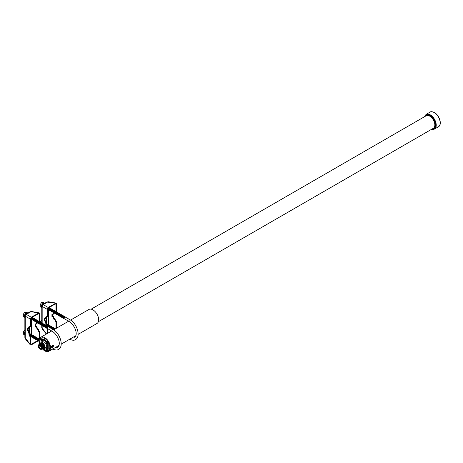 <?xml version="1.0" encoding="UTF-8"?>
<svg xmlns="http://www.w3.org/2000/svg" width="463" height="463" viewBox="0 0 463 463"><rect width="100%" height="100%" fill="white"/><g stroke="black" fill="none" stroke-linecap="round" stroke-linejoin="round"><path stroke-width="0.69" d="M78.131 334.361L97.004 323.469A8.079 4.665 -120 0 0 98.243 316.993A8.079 4.665 -120 0 0 92.965 309.874A8.079 4.665 -120 0 0 88.925 309.475L70.532 320.095M52.441 347.464L51.526 347.1L52.545 345.224M52.458 345.271C53.835 345.3 53.835 346.023 52.458 347.453M42.486 348.98A8.079 4.665 -120 0 0 44.795 350.879A8.079 4.665 -120 0 0 48.835 351.278A8.079 4.665 -120 0 0 50.073 344.802A8.079 4.665 -120 0 0 44.795 337.683A8.079 4.665 -120 0 0 40.756 337.284A8.079 4.665 -120 0 0 39.569 343.928M51.677 346.249A1.32 0.764 -60 0 1 52.556 345.248A1.32 0.764 -60 0 1 53.401 345.832A1.32 0.764 -60 0 1 52.51 347.418A1.32 0.764 -60 0 1 51.538 347.007A1.32 0.764 -60 0 1 51.538 346.909A1.32 0.764 -60 0 1 51.567 346.608M40.09 343.627A7.113 4.109 60 0 1 44.795 338.47A7.113 4.109 60 0 1 49.825 347.186A7.113 4.109 60 0 1 44.795 350.086A7.113 4.109 60 0 1 43.007 348.68M44.847 338.505A6.968 4.022 -120 0 0 41.41 338.187A6.968 4.022 -120 0 0 40.275 343.54M43.175 348.564A6.968 4.022 -120 0 0 44.894 349.912A6.968 4.022 -120 0 0 48.383 350.26A6.968 4.022 -120 0 0 49.825 347.123M41.427 338.175A6.968 4.022 -120 0 0 40.316 343.529M43.204 348.535A6.968 4.022 -120 0 0 44.928 349.895A6.968 4.022 -120 0 0 48.395 350.248M43.95 348.083L46.89 349.785A1.146 0.66 -120 0 0 47.463 349.843L48.007 349.53A1.146 0.66 -120 0 0 48.245 349.004L48.245 343.228A1.146 0.66 -120 0 0 47.429 341.821L45.455 340.681A0.752 0.434 -120 0 0 44.928 339.692A0.752 0.434 -120 0 0 44.552 339.657A0.752 0.434 -120 0 0 44.402 340.074L42.428 338.933A1.146 0.66 -120 0 0 41.855 338.875L41.317 339.188A1.146 0.66 -120 0 0 41.074 339.715L41.074 343.112M44.703 348.523A0.752 0.434 -120 0 0 44.928 348.708A0.752 0.434 -120 0 0 45.154 348.784M47.185 344.003A0.955 0.55 -120 0 0 47.209 343.992A0.955 0.55 -120 0 0 47.353 343.228A0.955 0.55 -120 0 0 46.728 342.383A0.955 0.55 -120 0 0 46.248 342.336A0.955 0.55 -120 0 0 46.231 342.348M47.463 349.843A1.146 0.66 -120 0 0 47.701 349.316L47.701 343.54A1.146 0.66 -120 0 0 46.89 342.134L41.89 339.246A1.146 0.66 -120 0 0 41.317 339.188M40.993 343.21A2.917 1.684 60 0 1 41.311 342.927L42.932 341.989A2.917 1.684 60 0 1 44.39 342.134A2.917 1.684 60 0 1 46.294 344.704A2.917 1.684 60 0 1 45.849 347.042L44.222 347.979A2.917 1.684 60 0 1 43.817 348.107M42.509 341.3A0.955 0.55 -120 0 0 42.527 341.289A0.955 0.55 -120 0 0 42.677 340.525A0.955 0.55 -120 0 0 42.052 339.68A0.955 0.55 -120 0 0 41.572 339.634A0.955 0.55 -120 0 0 41.554 339.645M46.207 347.759L46.497 349.391L47.209 349.397A0.955 0.55 -120 0 0 47.209 349.397A0.955 0.55 -120 0 0 47.353 348.627A0.955 0.55 -120 0 0 46.728 347.788A0.955 0.55 -120 0 0 46.248 347.736A0.955 0.55 -120 0 0 46.231 347.754L46.207 347.759A0.955 0.55 60 0 1 46.688 347.811A0.955 0.55 60 0 1 47.313 348.651A0.955 0.55 60 0 1 47.168 349.42A0.955 0.55 60 0 1 46.688 349.368M46.601 348.413L45.999 348.541L46.798 349.177L46.601 348.413L46.329 348.552M46.821 343.54A0.573 0.33 -120 0 0 46.595 343.025L45.999 343.135L46.798 343.772L46.601 343.014L46.329 343.147M41.925 340.311L41.323 340.432L42.104 341.057L41.925 340.311L41.653 340.444M42.104 341.057L42.116 341.069A0.573 0.33 -120 0 1 41.774 341.127M41.311 342.927A2.917 1.684 60 0 1 42.77 343.071A2.917 1.684 60 0 1 44.674 345.641A2.917 1.684 60 0 1 44.222 347.979M45.455 340.681L44.402 340.074M41.554 343.233A2.529 1.458 60 0 1 42.77 343.384A2.529 1.458 60 0 1 44.407 345.572A2.529 1.458 60 0 1 44.078 347.615M40.547 343.419A2.882 1.667 60 0 1 42.121 343.471A2.882 1.667 60 0 1 44.043 346.139A2.882 1.667 60 0 1 43.412 348.39M40.345 343.523A2.882 1.667 60 0 1 41.838 343.633A2.882 1.667 60 0 1 43.736 346.22A2.882 1.667 60 0 1 43.227 348.512M39.963 343.714A2.917 1.684 60 0 1 41.56 343.766A2.917 1.684 60 0 1 43.499 346.469A2.917 1.684 60 0 1 42.868 348.743M39.685 343.882A2.917 1.684 60 0 1 41.276 343.928A2.917 1.684 60 0 1 43.215 346.631A2.917 1.684 60 0 1 42.584 348.905M39.401 344.044A2.917 1.684 60 0 1 40.993 344.096A2.917 1.684 60 0 1 42.937 346.793A2.917 1.684 60 0 1 42.307 349.073M38.736 344.819A2.917 1.684 60 0 1 40.715 344.258A2.917 1.684 60 0 1 42.752 347.476A2.917 1.684 60 0 1 41.294 349.258M38.713 344.866A2.743 1.58 60 0 1 40.501 344.518A2.743 1.58 60 0 1 42.405 347.418A2.743 1.58 60 0 1 41.248 349.252M38.99 344.727A2.541 1.464 60 0 1 39.152 344.605A2.541 1.464 60 0 1 40.42 344.732A2.541 1.464 60 0 1 42.081 346.972A2.541 1.464 60 0 1 41.693 349.004A2.541 1.464 60 0 1 41.508 349.085M38.279 346.017A2.541 1.464 60 0 1 38.279 345.971A2.541 1.464 60 0 1 38.805 344.808A2.541 1.464 60 0 1 40.073 344.929A2.541 1.464 60 0 1 41.734 347.169A2.541 1.464 60 0 1 41.346 349.206A2.541 1.464 60 0 1 40.073 349.079L39.997 349.033A2.425 1.401 60 0 1 38.279 346.058A2.425 1.401 60 0 1 39.997 345.068A2.425 1.401 60 0 1 41.711 348.043A2.425 1.401 60 0 1 39.997 349.033L40.073 349.079M39.997 348.512A1.788 1.03 60 0 1 38.759 346.648A1.788 1.03 60 0 1 39.477 345.421A1.788 1.03 60 0 1 39.997 345.595A1.788 1.03 60 0 1 41.149 348.315A1.788 1.03 60 0 1 39.997 348.512M41.207 348.159A1.597 0.926 60 0 1 41.074 348.274A1.597 0.926 60 0 1 40.264 348.205A1.597 0.926 60 0 1 39.21 346.781A1.597 0.926 60 0 1 39.477 345.502A1.597 0.926 60 0 1 39.644 345.444M41.057 346.88A0.504 0.289 60 0 1 40.675 346.214M41.004 346.758L40.756 346.324M46.196 343.042L45.999 343.135A0.573 0.33 -120 0 0 46.236 343.662L46.624 343.378M41.334 340.444A0.573 0.33 -120 0 0 41.56 340.959L41.612 340.67M46.196 348.442L45.999 348.541A0.573 0.33 -120 0 0 46.236 349.061L46.288 348.772M46.433 343.141L46.503 343.546M52.221 347.094L52.799 346.7L52.921 345.728L52.14 346.035L52.053 346.943M52.122 346.064L52.452 346.156M52.116 346.33L52.66 346.237M52.539 346.226L52.973 346.359M52.452 346.405L52.799 346.7M52.14 346.283L52.487 346.579M44.054 303.317L43.117 303.12L41.427 305.227L41.427 307.478L40.229 306.784L40.229 304.532L41.583 302.588L43.609 302.582L44.558 303.132M42.145 304.874A2.39 1.377 -60 0 1 43.366 303.566A2.39 1.377 -60 0 1 44.014 303.34M42.833 304.376A3.021 1.742 -60 0 1 43.939 303.381A3.021 1.742 -60 0 1 45.044 303.097M43.811 303.809A3.021 1.742 -60 0 1 44.211 303.537A3.021 1.742 -60 0 1 44.604 303.352M70.052 319.8L65.225 317.01A0.972 0.561 120 0 0 64.733 317.062A0.972 0.561 120 0 0 64.097 317.919A0.972 0.561 120 0 0 64.247 318.7L69.08 321.49A0.972 0.561 -60 0 1 68.929 320.709A0.972 0.561 -60 0 1 69.566 319.852A0.972 0.561 -60 0 1 70.052 319.8C77.101 323.51 81.112 336.757 75.434 339.587C74.311 340.606 72.193 340.432 69.08 339.055M65.433 317.132A1.059 0.613 120 0 0 64.733 316.993A1.059 0.613 120 0 0 64.588 317.091A1.059 0.613 120 0 0 63.998 318.11A1.059 0.613 120 0 0 64.455 318.822M65.167 316.9A1.059 0.613 120 0 0 64.554 316.883A1.059 0.613 120 0 0 64.403 316.987A1.059 0.613 120 0 0 63.819 318.006A1.059 0.613 120 0 0 64.12 318.712M64.982 316.796A1.059 0.613 120 0 0 64.369 316.779A1.059 0.613 120 0 0 64.224 316.883A1.059 0.613 120 0 0 63.634 317.896A1.059 0.613 120 0 0 63.94 318.602M64.803 316.686A1.059 0.613 120 0 0 64.189 316.675A1.059 0.613 120 0 0 64.039 316.779A1.059 0.613 120 0 0 63.454 317.792A1.059 0.613 120 0 0 63.755 318.498M64.617 316.582A1.059 0.613 120 0 0 64.004 316.57A1.059 0.613 120 0 0 63.853 316.675A1.059 0.613 120 0 0 63.269 317.687A1.059 0.613 120 0 0 63.576 318.394M64.438 316.478A1.059 0.613 120 0 0 63.825 316.46A1.059 0.613 120 0 0 63.674 316.565A1.059 0.613 120 0 0 63.09 317.583A1.059 0.613 120 0 0 63.39 318.289M64.253 316.374A1.059 0.613 120 0 0 63.639 316.356A1.059 0.613 120 0 0 63.489 316.46A1.059 0.613 120 0 0 62.904 317.479A1.059 0.613 120 0 0 63.211 318.179M64.073 316.264A1.059 0.613 120 0 0 63.454 316.252A1.059 0.613 120 0 0 63.309 316.356A1.059 0.613 120 0 0 62.719 317.369A1.059 0.613 120 0 0 63.026 318.075M63.888 316.16A1.059 0.613 120 0 0 63.275 316.148A1.059 0.613 120 0 0 63.124 316.252A1.059 0.613 120 0 0 62.54 317.265A1.059 0.613 120 0 0 62.841 317.971M63.703 316.055A1.059 0.613 120 0 0 63.09 316.044A1.059 0.613 120 0 0 62.945 316.142A1.059 0.613 120 0 0 62.355 317.161A1.059 0.613 120 0 0 62.661 317.867M63.524 315.951A1.059 0.613 120 0 0 62.91 315.934A1.059 0.613 120 0 0 62.76 316.038A1.059 0.613 120 0 0 62.175 317.057A1.059 0.613 120 0 0 62.476 317.763M63.338 315.841A1.059 0.613 120 0 0 62.725 315.83A1.059 0.613 120 0 0 62.574 315.934A1.059 0.613 120 0 0 61.99 316.947A1.059 0.613 120 0 0 62.297 317.653M63.159 315.737A1.059 0.613 120 0 0 62.546 315.725A1.059 0.613 120 0 0 62.395 315.83A1.059 0.613 120 0 0 61.81 316.842A1.059 0.613 120 0 0 62.111 317.549M62.974 315.633A1.059 0.613 120 0 0 62.36 315.621A1.059 0.613 120 0 0 62.21 315.72A1.059 0.613 120 0 0 61.625 316.738A1.059 0.613 120 0 0 61.932 317.444M62.794 315.529A1.059 0.613 120 0 0 62.175 315.511A1.059 0.613 120 0 0 62.03 315.616A1.059 0.613 120 0 0 61.44 316.634A1.059 0.613 120 0 0 61.747 317.34M62.609 315.425A1.059 0.613 120 0 0 61.996 315.407A1.059 0.613 120 0 0 61.845 315.511A1.059 0.613 120 0 0 61.261 316.53A1.059 0.613 120 0 0 61.562 317.23M62.424 315.315A1.059 0.613 120 0 0 61.81 315.303A1.059 0.613 120 0 0 61.666 315.407A1.059 0.613 120 0 0 61.075 316.42A1.059 0.613 120 0 0 61.382 317.126M62.245 315.21A1.059 0.613 120 0 0 61.631 315.199A1.059 0.613 120 0 0 61.481 315.303A1.059 0.613 120 0 0 60.896 316.316A1.059 0.613 120 0 0 61.197 317.022M62.059 315.106A1.059 0.613 120 0 0 61.446 315.089A1.059 0.613 120 0 0 61.295 315.193A1.059 0.613 120 0 0 60.711 316.212A1.059 0.613 120 0 0 61.018 316.918M61.88 315.002A1.059 0.613 120 0 0 61.266 314.985A1.059 0.613 120 0 0 61.116 315.089A1.059 0.613 120 0 0 60.531 316.107A1.059 0.613 120 0 0 60.832 316.814M61.695 314.892A1.059 0.613 120 0 0 61.081 314.881A1.059 0.613 120 0 0 60.931 314.985A1.059 0.613 120 0 0 60.346 315.998A1.059 0.613 120 0 0 60.653 316.704M61.515 314.788A1.059 0.613 120 0 0 60.896 314.776A1.059 0.613 120 0 0 60.751 314.881A1.059 0.613 120 0 0 60.161 315.893A1.059 0.613 120 0 0 60.468 316.599M61.33 314.684A1.059 0.613 120 0 0 60.717 314.672A1.059 0.613 120 0 0 60.566 314.771A1.059 0.613 120 0 0 59.982 315.789A1.059 0.613 120 0 0 60.283 316.495M61.145 314.58A1.059 0.613 120 0 0 60.531 314.562A1.059 0.613 120 0 0 60.387 314.666A1.059 0.613 120 0 0 59.796 315.685A1.059 0.613 120 0 0 60.103 316.391M60.966 314.475A1.059 0.613 120 0 0 60.352 314.458A1.059 0.613 120 0 0 60.202 314.562A1.059 0.613 120 0 0 59.617 315.575A1.059 0.613 120 0 0 59.918 316.281M60.78 314.365A1.059 0.613 120 0 0 60.167 314.354A1.059 0.613 120 0 0 60.016 314.458A1.059 0.613 120 0 0 59.432 315.471A1.059 0.613 120 0 0 59.739 316.177M60.601 314.261A1.059 0.613 120 0 0 59.987 314.25A1.059 0.613 120 0 0 59.837 314.354A1.059 0.613 120 0 0 59.252 315.367A1.059 0.613 120 0 0 59.553 316.073M60.416 314.157A1.059 0.613 120 0 0 59.802 314.14A1.059 0.613 120 0 0 59.652 314.244A1.059 0.613 120 0 0 59.067 315.262A1.059 0.613 120 0 0 59.374 315.969M60.236 314.053A1.059 0.613 120 0 0 59.617 314.036A1.059 0.613 120 0 0 59.472 314.14A1.059 0.613 120 0 0 58.882 315.158A1.059 0.613 120 0 0 59.189 315.859M60.051 313.943A1.059 0.613 120 0 0 59.438 313.931A1.059 0.613 120 0 0 59.287 314.036A1.059 0.613 120 0 0 58.703 315.048A1.059 0.613 120 0 0 59.004 315.754M59.866 313.839A1.059 0.613 120 0 0 59.252 313.827A1.059 0.613 120 0 0 59.108 313.931A1.059 0.613 120 0 0 58.517 314.944A1.059 0.613 120 0 0 58.824 315.65M59.686 313.735A1.059 0.613 120 0 0 59.073 313.723A1.059 0.613 120 0 0 58.923 313.821A1.059 0.613 120 0 0 58.338 314.84A1.059 0.613 120 0 0 58.639 315.546M59.501 313.63A1.059 0.613 120 0 0 58.888 313.613A1.059 0.613 120 0 0 58.737 313.717A1.059 0.613 120 0 0 58.153 314.736A1.059 0.613 120 0 0 58.46 315.442M59.322 313.52A1.059 0.613 120 0 0 58.708 313.509A1.059 0.613 120 0 0 58.558 313.613A1.059 0.613 120 0 0 57.973 314.626A1.059 0.613 120 0 0 58.274 315.332M59.137 313.416A1.059 0.613 120 0 0 58.523 313.405A1.059 0.613 120 0 0 58.373 313.509A1.059 0.613 120 0 0 57.788 314.522A1.059 0.613 120 0 0 58.095 315.228M58.957 313.312A1.059 0.613 120 0 0 58.338 313.301A1.059 0.613 120 0 0 58.193 313.399A1.059 0.613 120 0 0 57.603 314.418A1.059 0.613 120 0 0 57.91 315.124M58.772 313.208A1.059 0.613 120 0 0 58.159 313.191A1.059 0.613 120 0 0 58.008 313.295A1.059 0.613 120 0 0 57.424 314.313A1.059 0.613 120 0 0 57.725 315.019M58.587 313.104A1.059 0.613 120 0 0 57.973 313.086A1.059 0.613 120 0 0 57.829 313.191A1.059 0.613 120 0 0 57.238 314.209A1.059 0.613 120 0 0 57.545 314.909M58.407 312.994A1.059 0.613 120 0 0 57.794 312.982A1.059 0.613 120 0 0 57.643 313.086A1.059 0.613 120 0 0 57.059 314.099A1.059 0.613 120 0 0 57.36 314.805M58.222 312.89A1.059 0.613 120 0 0 57.609 312.878A1.059 0.613 120 0 0 57.458 312.982A1.059 0.613 120 0 0 56.874 313.995A1.059 0.613 120 0 0 57.18 314.701M58.043 312.785A1.059 0.613 120 0 0 57.429 312.768A1.059 0.613 120 0 0 57.279 312.872A1.059 0.613 120 0 0 56.694 313.891A1.059 0.613 120 0 0 56.995 314.597M57.858 312.681A1.059 0.613 120 0 0 57.244 312.664A1.059 0.613 120 0 0 57.094 312.768A1.059 0.613 120 0 0 56.509 313.787A1.059 0.613 120 0 0 56.816 314.493M57.678 312.571A1.059 0.613 120 0 0 57.059 312.56A1.059 0.613 120 0 0 56.914 312.664A1.059 0.613 120 0 0 56.324 313.677A1.059 0.613 120 0 0 56.631 314.383M57.493 312.467A1.059 0.613 120 0 0 56.88 312.456A1.059 0.613 120 0 0 56.729 312.56A1.059 0.613 120 0 0 56.145 313.573A1.059 0.613 120 0 0 56.445 314.279M57.308 312.363A1.059 0.613 120 0 0 56.694 312.351A1.059 0.613 120 0 0 56.55 312.45A1.059 0.613 120 0 0 55.959 313.468A1.059 0.613 120 0 0 56.266 314.174M57.128 312.259A1.059 0.613 120 0 0 56.515 312.241A1.059 0.613 120 0 0 56.364 312.346A1.059 0.613 120 0 0 55.78 313.364A1.059 0.613 120 0 0 56.081 314.07M56.943 312.155A1.059 0.613 120 0 0 56.33 312.137A1.059 0.613 120 0 0 56.179 312.241A1.059 0.613 120 0 0 55.595 313.254A1.059 0.613 120 0 0 55.901 313.96M56.764 312.045A1.059 0.613 120 0 0 56.15 312.033A1.059 0.613 120 0 0 56 312.137A1.059 0.613 120 0 0 55.415 313.15A1.059 0.613 120 0 0 55.716 313.856M56.579 311.94A1.059 0.613 120 0 0 55.965 311.929A1.059 0.613 120 0 0 55.815 312.033A1.059 0.613 120 0 0 55.23 313.046A1.059 0.613 120 0 0 55.537 313.752M56.399 311.836A1.059 0.613 120 0 0 55.78 311.819A1.059 0.613 120 0 0 55.635 311.923A1.059 0.613 120 0 0 55.045 312.942A1.059 0.613 120 0 0 55.352 313.648M56.214 311.732A1.059 0.613 120 0 0 55.601 311.715A1.059 0.613 120 0 0 55.45 311.819A1.059 0.613 120 0 0 54.865 312.838A1.059 0.613 120 0 0 55.166 313.538M56.029 311.622A1.059 0.613 120 0 0 55.415 311.611A1.059 0.613 120 0 0 55.271 311.715A1.059 0.613 120 0 0 54.68 312.728A1.059 0.613 120 0 0 54.987 313.434M55.849 311.518A1.059 0.613 120 0 0 55.236 311.506A1.059 0.613 120 0 0 55.085 311.611A1.059 0.613 120 0 0 54.501 312.623A1.059 0.613 120 0 0 54.802 313.329M55.664 311.414A1.059 0.613 120 0 0 55.051 311.402A1.059 0.613 120 0 0 54.9 311.501A1.059 0.613 120 0 0 54.316 312.519A1.059 0.613 120 0 0 54.622 313.225M55.485 311.31A1.059 0.613 120 0 0 54.871 311.292A1.059 0.613 120 0 0 54.721 311.396A1.059 0.613 120 0 0 54.136 312.415A1.059 0.613 120 0 0 54.437 313.121M55.3 311.2A1.059 0.613 120 0 0 54.686 311.188A1.059 0.613 120 0 0 54.536 311.292A1.059 0.613 120 0 0 53.951 312.305A1.059 0.613 120 0 0 54.258 313.011M55.12 311.095A1.059 0.613 120 0 0 54.501 311.084A1.059 0.613 120 0 0 54.356 311.188A1.059 0.613 120 0 0 53.766 312.201A1.059 0.613 120 0 0 54.073 312.907M54.935 310.991A1.059 0.613 120 0 0 54.321 310.98A1.059 0.613 120 0 0 54.171 311.078A1.059 0.613 120 0 0 53.586 312.097A1.059 0.613 120 0 0 53.887 312.803M54.75 310.887A1.059 0.613 120 0 0 54.136 310.87A1.059 0.613 120 0 0 53.992 310.974A1.059 0.613 120 0 0 53.401 311.993A1.059 0.613 120 0 0 53.708 312.699M54.57 310.783A1.059 0.613 120 0 0 53.957 310.766A1.059 0.613 120 0 0 53.806 310.87A1.059 0.613 120 0 0 53.222 311.888A1.059 0.613 120 0 0 53.523 312.589M54.385 310.673A1.059 0.613 120 0 0 53.772 310.661A1.059 0.613 120 0 0 53.621 310.766A1.059 0.613 120 0 0 53.037 311.778A1.059 0.613 120 0 0 53.343 312.484M54.206 310.569A1.059 0.613 120 0 0 53.592 310.557A1.059 0.613 120 0 0 53.442 310.661A1.059 0.613 120 0 0 52.857 311.674A1.059 0.613 120 0 0 53.158 312.38M54.021 310.465A1.059 0.613 120 0 0 53.407 310.447A1.059 0.613 120 0 0 53.257 310.551A1.059 0.613 120 0 0 52.672 311.57A1.059 0.613 120 0 0 52.979 312.276M53.841 310.36A1.059 0.613 120 0 0 53.222 310.343A1.059 0.613 120 0 0 53.077 310.447A1.059 0.613 120 0 0 52.487 311.466A1.059 0.613 120 0 0 52.794 312.172M53.656 310.251A1.059 0.613 120 0 0 53.042 310.239A1.059 0.613 120 0 0 52.892 310.343A1.059 0.613 120 0 0 52.307 311.356A1.059 0.613 120 0 0 52.608 312.062M53.471 310.146A1.059 0.613 120 0 0 52.857 310.135A1.059 0.613 120 0 0 52.713 310.239A1.059 0.613 120 0 0 52.122 311.252A1.059 0.613 120 0 0 52.429 311.958M53.291 310.042A1.059 0.613 120 0 0 52.678 310.031A1.059 0.613 120 0 0 52.527 310.129A1.059 0.613 120 0 0 51.943 311.148A1.059 0.613 120 0 0 52.244 311.854M53.106 309.938A1.059 0.613 120 0 0 52.493 309.921A1.059 0.613 120 0 0 52.342 310.025A1.059 0.613 120 0 0 51.758 311.043A1.059 0.613 120 0 0 52.064 311.749M52.927 309.834A1.059 0.613 120 0 0 52.313 309.816A1.059 0.613 120 0 0 52.163 309.921A1.059 0.613 120 0 0 51.578 310.933A1.059 0.613 120 0 0 51.879 311.64M52.741 309.724A1.059 0.613 120 0 0 52.128 309.712A1.059 0.613 120 0 0 51.978 309.816A1.059 0.613 120 0 0 51.393 310.829A1.059 0.613 120 0 0 51.7 311.535M52.562 309.62A1.059 0.613 120 0 0 51.943 309.608A1.059 0.613 120 0 0 51.798 309.712A1.059 0.613 120 0 0 51.208 310.725A1.059 0.613 120 0 0 51.515 311.431M52.377 309.515A1.059 0.613 120 0 0 51.763 309.498A1.059 0.613 120 0 0 51.613 309.602A1.059 0.613 120 0 0 51.028 310.621A1.059 0.613 120 0 0 51.329 311.327M52.192 309.411A1.059 0.613 120 0 0 51.578 309.394A1.059 0.613 120 0 0 51.434 309.498A1.059 0.613 120 0 0 50.843 310.517A1.059 0.613 120 0 0 51.15 311.217M52.012 309.301A1.059 0.613 120 0 0 51.399 309.29A1.059 0.613 120 0 0 51.248 309.394A1.059 0.613 120 0 0 50.664 310.407A1.059 0.613 120 0 0 50.965 311.113M51.827 309.197A1.059 0.613 120 0 0 51.214 309.186A1.059 0.613 120 0 0 51.063 309.29A1.059 0.613 120 0 0 50.479 310.303A1.059 0.613 120 0 0 50.785 311.009M51.648 309.093A1.059 0.613 120 0 0 51.034 309.081A1.059 0.613 120 0 0 50.884 309.18A1.059 0.613 120 0 0 50.299 310.198A1.059 0.613 120 0 0 50.6 310.905M51.462 308.989A1.059 0.613 120 0 0 50.849 308.971A1.059 0.613 120 0 0 50.698 309.076A1.059 0.613 120 0 0 50.114 310.094A1.059 0.613 120 0 0 50.421 310.8M51.283 308.879A1.059 0.613 120 0 0 50.664 308.867A1.059 0.613 120 0 0 50.519 308.971A1.059 0.613 120 0 0 49.929 309.984A1.059 0.613 120 0 0 50.235 310.69M51.098 308.775A1.059 0.613 120 0 0 50.484 308.763A1.059 0.613 120 0 0 50.334 308.867A1.059 0.613 120 0 0 49.749 309.88A1.059 0.613 120 0 0 50.05 310.586M50.913 308.671A1.059 0.613 120 0 0 50.299 308.659A1.059 0.613 120 0 0 50.154 308.757A1.059 0.613 120 0 0 49.564 309.776A1.059 0.613 120 0 0 49.871 310.482M50.733 308.566A1.059 0.613 120 0 0 50.12 308.549A1.059 0.613 120 0 0 49.969 308.653A1.059 0.613 120 0 0 49.385 309.672A1.059 0.613 120 0 0 49.686 310.378M50.548 308.462A1.059 0.613 120 0 0 49.935 308.445A1.059 0.613 120 0 0 49.784 308.549A1.059 0.613 120 0 0 49.2 309.568A1.059 0.613 120 0 0 49.506 310.268M50.369 308.352A1.059 0.613 120 0 0 49.755 308.341A1.059 0.613 120 0 0 49.605 308.445A1.059 0.613 120 0 0 49.02 309.458A1.059 0.613 120 0 0 49.321 310.164M50.183 308.248A1.059 0.613 120 0 0 49.57 308.236A1.059 0.613 120 0 0 49.419 308.341A1.059 0.613 120 0 0 48.835 309.353A1.059 0.613 120 0 0 49.142 310.06M50.004 308.144A1.059 0.613 120 0 0 49.385 308.126A1.059 0.613 120 0 0 49.24 308.231A1.059 0.613 120 0 0 48.65 309.249A1.059 0.613 120 0 0 48.956 309.955M49.819 308.04A1.059 0.613 120 0 0 49.205 308.022A1.059 0.613 120 0 0 49.055 308.126A1.059 0.613 120 0 0 48.47 309.145A1.059 0.613 120 0 0 48.771 309.851M49.634 307.93A1.059 0.613 120 0 0 49.02 307.918A1.059 0.613 120 0 0 48.875 308.022A1.059 0.613 120 0 0 48.285 309.035A1.059 0.613 120 0 0 48.592 309.741M49.454 307.826A1.059 0.613 120 0 0 48.841 307.814A1.059 0.613 120 0 0 48.69 307.918A1.059 0.613 120 0 0 48.106 308.931A1.059 0.613 120 0 0 48.407 309.637M55.34 328.863A1.059 0.613 120 0 0 55.051 328.962A1.059 0.613 120 0 0 54.9 329.066A1.059 0.613 120 0 0 54.761 329.199M55.421 328.817A1.059 0.613 120 0 0 54.871 328.857A1.059 0.613 120 0 0 54.721 328.962A1.059 0.613 120 0 0 54.321 329.453M55.3 328.765A1.059 0.613 120 0 0 54.686 328.753A1.059 0.613 120 0 0 54.536 328.857A1.059 0.613 120 0 0 54.009 329.633A0.909 0.527 120 0 1 54.466 328.915L54.536 328.857M55.12 328.661A1.059 0.613 120 0 0 54.501 328.649A1.059 0.613 120 0 0 54.356 328.753A1.059 0.613 120 0 0 53.766 329.766A1.059 0.613 120 0 0 53.766 329.772L53.783 329.679A0.909 0.527 120 0 0 53.777 329.72M54.935 328.556A1.059 0.613 120 0 0 54.321 328.539A1.059 0.613 120 0 0 54.171 328.643A1.059 0.613 120 0 0 53.586 329.662A1.059 0.613 120 0 0 53.569 329.83M54.75 328.452A1.059 0.613 120 0 0 54.136 328.435A1.059 0.613 120 0 0 53.992 328.539A1.059 0.613 120 0 0 53.401 329.558A1.059 0.613 120 0 0 53.39 329.714M54.57 328.342A1.059 0.613 120 0 0 53.957 328.331A1.059 0.613 120 0 0 53.806 328.435A1.059 0.613 120 0 0 53.222 329.448A1.059 0.613 120 0 0 53.204 329.604M54.385 328.238A1.059 0.613 120 0 0 53.772 328.226A1.059 0.613 120 0 0 53.621 328.331A1.059 0.613 120 0 0 53.037 329.343A1.059 0.613 120 0 0 53.025 329.5M54.206 328.134A1.059 0.613 120 0 0 53.592 328.122A1.059 0.613 120 0 0 53.442 328.221A1.059 0.613 120 0 0 52.857 329.239A1.059 0.613 120 0 0 52.84 329.396M54.021 328.03A1.059 0.613 120 0 0 53.407 328.012A1.059 0.613 120 0 0 53.257 328.117A1.059 0.613 120 0 0 52.672 329.135L52.684 329.043A0.909 0.527 120 0 0 52.678 329.089M53.841 327.92A1.059 0.613 120 0 0 53.222 327.908A1.059 0.613 120 0 0 53.077 328.012A1.059 0.613 120 0 0 52.487 329.025A1.059 0.613 120 0 0 52.475 329.181M53.656 327.816A1.059 0.613 120 0 0 53.042 327.804A1.059 0.613 120 0 0 52.892 327.908A1.059 0.613 120 0 0 52.307 328.921A1.059 0.613 120 0 0 52.29 329.077M53.471 327.711A1.059 0.613 120 0 0 52.857 327.7A1.059 0.613 120 0 0 52.713 327.798A1.059 0.613 120 0 0 52.122 328.817A1.059 0.613 120 0 0 52.111 328.973M53.291 327.607A1.059 0.613 120 0 0 52.678 327.59A1.059 0.613 120 0 0 52.527 327.694A1.059 0.613 120 0 0 51.943 328.713A1.059 0.613 120 0 0 51.925 328.869M53.106 327.503A1.059 0.613 120 0 0 52.493 327.486A1.059 0.613 120 0 0 52.342 327.59A1.059 0.613 120 0 0 51.758 328.608A1.059 0.613 120 0 0 51.746 328.759M52.927 327.393A1.059 0.613 120 0 0 52.313 327.382A1.059 0.613 120 0 0 52.163 327.486A1.059 0.613 120 0 0 51.578 328.498A1.059 0.613 120 0 0 51.561 328.655M52.741 327.289A1.059 0.613 120 0 0 52.128 327.277A1.059 0.613 120 0 0 51.978 327.382A1.059 0.613 120 0 0 51.393 328.394A1.059 0.613 120 0 0 51.376 328.551M52.562 327.185A1.059 0.613 120 0 0 51.943 327.167A1.059 0.613 120 0 0 51.798 327.272A1.059 0.613 120 0 0 51.208 328.29A1.059 0.613 120 0 0 51.196 328.446M52.377 327.081A1.059 0.613 120 0 0 51.763 327.063A1.059 0.613 120 0 0 51.613 327.167A1.059 0.613 120 0 0 51.028 328.186A1.059 0.613 120 0 0 51.011 328.342M52.192 326.971A1.059 0.613 120 0 0 51.578 326.959A1.059 0.613 120 0 0 51.434 327.063A1.059 0.613 120 0 0 50.843 328.076A1.059 0.613 120 0 0 50.832 328.232M52.012 326.866A1.059 0.613 120 0 0 51.399 326.855A1.059 0.613 120 0 0 51.248 326.959A1.059 0.613 120 0 0 50.664 327.972A1.059 0.613 120 0 0 50.646 328.128M51.827 326.762A1.059 0.613 120 0 0 51.214 326.751A1.059 0.613 120 0 0 51.063 326.849A1.059 0.613 120 0 0 50.479 327.868A1.059 0.613 120 0 0 50.467 328.024M51.648 326.658A1.059 0.613 120 0 0 51.034 326.641A1.059 0.613 120 0 0 50.884 326.745A1.059 0.613 120 0 0 50.299 327.763A1.059 0.613 120 0 0 50.282 327.92M51.462 326.554A1.059 0.613 120 0 0 50.849 326.537A1.059 0.613 120 0 0 50.698 326.641A1.059 0.613 120 0 0 50.114 327.654A1.059 0.613 120 0 0 50.097 327.81M51.283 326.444A1.059 0.613 120 0 0 50.664 326.432A1.059 0.613 120 0 0 50.519 326.537A1.059 0.613 120 0 0 49.929 327.549A1.059 0.613 120 0 0 49.917 327.706M51.098 326.34A1.059 0.613 120 0 0 50.484 326.328A1.059 0.613 120 0 0 50.334 326.432A1.059 0.613 120 0 0 49.749 327.445A1.059 0.613 120 0 0 49.732 327.601M50.913 326.236A1.059 0.613 120 0 0 50.299 326.218A1.059 0.613 120 0 0 50.154 326.322A1.059 0.613 120 0 0 49.564 327.341A1.059 0.613 120 0 0 49.553 327.497M50.733 326.131A1.059 0.613 120 0 0 50.12 326.114A1.059 0.613 120 0 0 49.969 326.218A1.059 0.613 120 0 0 49.385 327.237A1.059 0.613 120 0 0 49.367 327.393M50.548 326.021A1.059 0.613 120 0 0 49.935 326.01A1.059 0.613 120 0 0 49.784 326.114A1.059 0.613 120 0 0 49.2 327.127A1.059 0.613 120 0 0 49.188 327.283M50.369 325.917A1.059 0.613 120 0 0 49.755 325.906A1.059 0.613 120 0 0 49.605 326.01A1.059 0.613 120 0 0 49.02 327.023A1.059 0.613 120 0 0 49.003 327.179M50.183 325.813A1.059 0.613 120 0 0 49.57 325.802A1.059 0.613 120 0 0 49.419 325.9A1.059 0.613 120 0 0 48.835 326.919A1.059 0.613 120 0 0 48.818 327.075M50.004 325.709A1.059 0.613 120 0 0 49.385 325.692A1.059 0.613 120 0 0 49.24 325.796A1.059 0.613 120 0 0 48.65 326.814A1.059 0.613 120 0 0 48.638 326.971M49.819 325.599A1.059 0.613 120 0 0 49.205 325.587A1.059 0.613 120 0 0 49.055 325.692A1.059 0.613 120 0 0 48.47 326.704A1.059 0.613 120 0 0 48.459 326.797M49.634 325.495A1.059 0.613 120 0 0 49.02 325.483A1.059 0.613 120 0 0 48.875 325.587A1.059 0.613 120 0 0 48.285 326.6A1.059 0.613 120 0 0 48.279 326.67M49.454 325.391A1.059 0.613 120 0 0 48.841 325.379A1.059 0.613 120 0 0 48.69 325.477A1.059 0.613 120 0 0 48.106 326.496A1.059 0.613 120 0 0 48.094 326.565M49.269 325.286A1.059 0.613 120 0 0 48.656 325.269A1.059 0.613 120 0 0 48.505 325.373A1.059 0.613 120 0 0 47.92 326.392A1.059 0.613 120 0 0 47.915 326.461M49.09 325.182A1.059 0.613 120 0 0 48.476 325.165A1.059 0.613 120 0 0 48.326 325.269A1.059 0.613 120 0 0 47.741 326.288A1.059 0.613 120 0 0 47.73 326.357A1.059 0.613 120 0 0 47.087 326.334A1.059 0.613 120 0 0 46.942 326.438A1.059 0.613 120 0 0 46.352 327.451A1.059 0.613 120 0 0 46.659 328.157M48.904 325.072A1.059 0.613 120 0 0 48.291 325.061A1.059 0.613 120 0 0 48.14 325.165A1.059 0.613 120 0 0 47.556 326.178A1.059 0.613 120 0 0 47.544 326.247M48.725 324.968A1.059 0.613 120 0 0 48.106 324.957A1.059 0.613 120 0 0 47.961 325.061A1.059 0.613 120 0 0 47.371 326.074A1.059 0.613 120 0 0 47.365 326.143M48.54 324.864A1.059 0.613 120 0 0 47.926 324.847A1.059 0.613 120 0 0 47.776 324.951A1.059 0.613 120 0 0 47.191 325.969A1.059 0.613 120 0 0 47.18 326.039A1.059 0.613 120 0 0 46.543 326.016A1.059 0.613 120 0 0 46.393 326.12A1.059 0.613 120 0 0 45.808 327.138A1.059 0.613 120 0 0 46.109 327.845M48.355 324.76A1.059 0.613 120 0 0 47.741 324.742A1.059 0.613 120 0 0 47.596 324.847A1.059 0.613 120 0 0 47.029 325.755M48.175 324.65A1.059 0.613 120 0 0 47.562 324.638A1.059 0.613 120 0 0 47.411 324.742A1.059 0.613 120 0 0 47.029 325.2M47.99 324.546A1.059 0.613 120 0 0 47.376 324.534A1.059 0.613 120 0 0 47.226 324.638A1.059 0.613 120 0 0 47.029 324.835A0.909 0.527 120 0 1 47.157 324.69L47.226 324.638M47.811 324.441A1.059 0.613 120 0 0 47.197 324.43A1.059 0.613 120 0 0 47.047 324.528A1.059 0.613 120 0 0 46.913 324.656A0.909 0.527 120 0 1 46.977 324.586L47.047 324.528M47.625 324.337A1.059 0.613 120 0 0 47.012 324.32A1.059 0.613 120 0 0 46.861 324.424A1.059 0.613 120 0 0 46.757 324.522M47.446 324.233A1.059 0.613 120 0 0 46.832 324.216A1.059 0.613 120 0 0 46.682 324.32A1.059 0.613 120 0 0 46.607 324.384A0.909 0.527 120 0 0 46.601 324.384M47.261 324.123A1.059 0.613 120 0 0 46.647 324.112A1.059 0.613 120 0 0 46.497 324.216A1.059 0.613 120 0 0 46.456 324.25L46.497 324.216M47.076 324.019A1.059 0.613 120 0 0 46.462 324.007A1.059 0.613 120 0 0 46.364 324.071M46.896 323.915A1.059 0.613 120 0 0 46.364 323.857M46.711 323.811A1.059 0.613 120 0 0 46.364 323.695M47.376 324.771A0.909 0.527 120 0 0 47.342 324.8A0.909 0.527 120 0 0 47.029 325.165M47.556 324.876A0.909 0.527 120 0 0 47.527 324.904A0.909 0.527 120 0 0 47.029 325.732M47.741 324.985A0.909 0.527 120 0 0 47.706 325.009A0.909 0.527 120 0 0 47.203 325.877A0.909 0.527 120 0 0 47.197 325.923M47.926 325.09A0.909 0.527 120 0 0 47.892 325.113A0.909 0.527 120 0 0 47.388 325.987A0.909 0.527 120 0 0 47.382 326.027M48.106 325.194A0.909 0.527 120 0 0 48.071 325.223A0.909 0.527 120 0 0 47.567 326.091A0.909 0.527 120 0 0 47.562 326.131M48.291 325.298A0.909 0.527 120 0 0 48.256 325.327A0.909 0.527 120 0 0 47.753 326.195A0.909 0.527 120 0 0 47.747 326.236M48.47 325.408A0.909 0.527 120 0 0 48.436 325.431A0.909 0.527 120 0 0 47.938 326.299A0.909 0.527 120 0 0 47.932 326.346M48.656 325.512A0.909 0.527 120 0 0 48.621 325.535A0.909 0.527 120 0 0 48.117 326.409A0.909 0.527 120 0 0 48.111 326.45M48.835 325.616A0.909 0.527 120 0 0 48.806 325.645A0.909 0.527 120 0 0 48.302 326.513A0.909 0.527 120 0 0 48.297 326.554M49.02 325.72A0.909 0.527 120 0 0 48.985 325.749A0.909 0.527 120 0 0 48.482 326.618A0.909 0.527 120 0 0 48.476 326.658M49.205 325.825A0.909 0.527 120 0 0 49.171 325.854A0.909 0.527 120 0 0 48.667 326.722A0.909 0.527 120 0 0 48.661 326.768M49.385 325.935A0.909 0.527 120 0 0 49.35 325.958A0.909 0.527 120 0 0 48.846 326.832A0.909 0.527 120 0 0 48.841 326.872M49.57 326.039A0.909 0.527 120 0 0 49.535 326.062A0.909 0.527 120 0 0 49.032 326.936A0.909 0.527 120 0 0 49.026 326.976M49.749 326.143A0.909 0.527 120 0 0 49.715 326.172A0.909 0.527 120 0 0 49.217 327.04A0.909 0.527 120 0 0 49.211 327.081M49.935 326.247A0.909 0.527 120 0 0 49.9 326.276A0.909 0.527 120 0 0 49.396 327.144A0.909 0.527 120 0 0 49.391 327.191M50.114 326.357A0.909 0.527 120 0 0 50.085 326.38A0.909 0.527 120 0 0 49.582 327.248A0.909 0.527 120 0 0 49.576 327.295M50.299 326.461A0.909 0.527 120 0 0 50.264 326.484A0.909 0.527 120 0 0 49.761 327.358A0.909 0.527 120 0 0 49.755 327.399M50.484 326.565A0.909 0.527 120 0 0 50.45 326.594A0.909 0.527 120 0 0 49.946 327.463A0.909 0.527 120 0 0 49.94 327.503M50.664 326.67A0.909 0.527 120 0 0 50.629 326.699A0.909 0.527 120 0 0 50.126 327.567A0.909 0.527 120 0 0 50.12 327.607M50.849 326.774A0.909 0.527 120 0 0 50.814 326.803A0.909 0.527 120 0 0 50.311 327.671A0.909 0.527 120 0 0 50.305 327.717M51.028 326.884A0.909 0.527 120 0 0 50.994 326.907A0.909 0.527 120 0 0 50.496 327.781A0.909 0.527 120 0 0 50.49 327.821M51.214 326.988A0.909 0.527 120 0 0 51.179 327.011A0.909 0.527 120 0 0 50.675 327.885A0.909 0.527 120 0 0 50.67 327.926M51.393 327.092A0.909 0.527 120 0 0 51.364 327.121A0.909 0.527 120 0 0 50.861 327.989A0.909 0.527 120 0 0 50.855 328.03M51.578 327.196A0.909 0.527 120 0 0 51.543 327.225A0.909 0.527 120 0 0 51.04 328.093A0.909 0.527 120 0 0 51.034 328.14M51.758 327.306A0.909 0.527 120 0 0 51.729 327.329A0.909 0.527 120 0 0 51.225 328.198A0.909 0.527 120 0 0 51.219 328.244M51.943 327.41A0.909 0.527 120 0 0 51.908 327.434A0.909 0.527 120 0 0 51.405 328.308A0.909 0.527 120 0 0 51.399 328.348M52.128 327.515A0.909 0.527 120 0 0 52.093 327.544A0.909 0.527 120 0 0 51.59 328.412A0.909 0.527 120 0 0 51.584 328.452M52.307 327.619A0.909 0.527 120 0 0 52.273 327.648A0.909 0.527 120 0 0 51.775 328.516A0.909 0.527 120 0 0 51.769 328.556M52.493 327.729A0.909 0.527 120 0 0 52.458 327.752A0.909 0.527 120 0 0 51.954 328.62A0.909 0.527 120 0 0 51.949 328.666M52.672 327.833A0.909 0.527 120 0 0 52.643 327.856A0.909 0.527 120 0 0 52.14 328.73A0.909 0.527 120 0 0 52.134 328.771M52.857 327.937A0.909 0.527 120 0 0 52.823 327.966A0.909 0.527 120 0 0 52.319 328.834A0.909 0.527 120 0 0 52.313 328.875M53.037 328.041A0.909 0.527 120 0 0 53.008 328.07A0.909 0.527 120 0 0 52.504 328.938A0.909 0.527 120 0 0 52.498 328.979M53.222 328.145A0.909 0.527 120 0 0 53.187 328.174A0.909 0.527 120 0 0 52.684 329.043M53.407 328.255A0.909 0.527 120 0 0 53.372 328.279A0.909 0.527 120 0 0 52.869 329.152A0.909 0.527 120 0 0 52.863 329.193M53.586 328.36A0.909 0.527 120 0 0 53.552 328.383A0.909 0.527 120 0 0 53.054 329.257A0.909 0.527 120 0 0 53.048 329.297M53.772 328.464A0.909 0.527 120 0 0 53.737 328.493A0.909 0.527 120 0 0 53.233 329.361A0.909 0.527 120 0 0 53.228 329.401M53.951 328.568A0.909 0.527 120 0 0 53.922 328.597A0.909 0.527 120 0 0 53.419 329.465A0.909 0.527 120 0 0 53.413 329.511M54.136 328.678A0.909 0.527 120 0 0 54.102 328.701A0.909 0.527 120 0 0 53.598 329.569A0.909 0.527 120 0 0 53.592 329.615M54.316 328.782A0.909 0.527 120 0 0 54.287 328.805A0.909 0.527 120 0 0 53.783 329.679M54.686 328.99A0.909 0.527 120 0 0 54.651 329.019A0.909 0.527 120 0 0 54.293 329.471M47.811 308.439A1.059 0.613 120 0 0 47.741 308.723A1.059 0.613 120 0 0 48.042 309.429M48.297 308.005A0.909 0.527 120 0 0 47.938 308.74A0.909 0.527 120 0 0 47.932 308.78M48.326 307.988A1.059 0.613 120 0 0 47.92 308.827A1.059 0.613 120 0 0 48.227 309.533M48.656 307.947A0.909 0.527 120 0 0 48.621 307.97A0.909 0.527 120 0 0 48.117 308.844A0.909 0.527 120 0 0 48.111 308.885M48.835 308.051A0.909 0.527 120 0 0 48.806 308.08A0.909 0.527 120 0 0 48.302 308.948A0.909 0.527 120 0 0 48.297 308.989M49.02 308.155A0.909 0.527 120 0 0 48.985 308.184A0.909 0.527 120 0 0 48.482 309.053A0.909 0.527 120 0 0 48.476 309.099M49.205 308.265A0.909 0.527 120 0 0 49.171 308.289A0.909 0.527 120 0 0 48.667 309.157A0.909 0.527 120 0 0 48.661 309.203M49.385 308.37A0.909 0.527 120 0 0 49.35 308.393A0.909 0.527 120 0 0 48.846 309.267A0.909 0.527 120 0 0 48.841 309.307M49.57 308.474A0.909 0.527 120 0 0 49.535 308.503A0.909 0.527 120 0 0 49.032 309.371A0.909 0.527 120 0 0 49.026 309.411M49.749 308.578A0.909 0.527 120 0 0 49.715 308.607A0.909 0.527 120 0 0 49.217 309.475A0.909 0.527 120 0 0 49.211 309.515M49.935 308.682A0.909 0.527 120 0 0 49.9 308.711A0.909 0.527 120 0 0 49.396 309.579A0.909 0.527 120 0 0 49.391 309.625M50.114 308.792A0.909 0.527 120 0 0 50.085 308.815A0.909 0.527 120 0 0 49.582 309.689A0.909 0.527 120 0 0 49.576 309.73M50.299 308.896A0.909 0.527 120 0 0 50.264 308.919A0.909 0.527 120 0 0 49.761 309.793A0.909 0.527 120 0 0 49.755 309.834M50.484 309A0.909 0.527 120 0 0 50.45 309.029A0.909 0.527 120 0 0 49.946 309.897A0.909 0.527 120 0 0 49.94 309.938M50.664 309.105A0.909 0.527 120 0 0 50.629 309.134A0.909 0.527 120 0 0 50.126 310.002A0.909 0.527 120 0 0 50.12 310.048M50.849 309.215A0.909 0.527 120 0 0 50.814 309.238A0.909 0.527 120 0 0 50.311 310.112A0.909 0.527 120 0 0 50.305 310.152M51.028 309.319A0.909 0.527 120 0 0 50.994 309.342A0.909 0.527 120 0 0 50.496 310.216A0.909 0.527 120 0 0 50.49 310.256M51.214 309.423A0.909 0.527 120 0 0 51.179 309.452A0.909 0.527 120 0 0 50.675 310.32A0.909 0.527 120 0 0 50.67 310.36M51.393 309.527A0.909 0.527 120 0 0 51.364 309.556A0.909 0.527 120 0 0 50.861 310.424A0.909 0.527 120 0 0 50.855 310.47M51.578 309.637A0.909 0.527 120 0 0 51.543 309.66A0.909 0.527 120 0 0 51.04 310.528A0.909 0.527 120 0 0 51.034 310.575M51.758 309.741A0.909 0.527 120 0 0 51.729 309.764A0.909 0.527 120 0 0 51.225 310.638A0.909 0.527 120 0 0 51.219 310.679M51.943 309.845A0.909 0.527 120 0 0 51.908 309.874A0.909 0.527 120 0 0 51.405 310.742A0.909 0.527 120 0 0 51.399 310.783M52.128 309.95A0.909 0.527 120 0 0 52.093 309.978A0.909 0.527 120 0 0 51.59 310.847A0.909 0.527 120 0 0 51.584 310.887M52.307 310.054A0.909 0.527 120 0 0 52.273 310.083A0.909 0.527 120 0 0 51.775 310.951A0.909 0.527 120 0 0 51.769 310.997M52.493 310.164A0.909 0.527 120 0 0 52.458 310.187A0.909 0.527 120 0 0 51.954 311.061A0.909 0.527 120 0 0 51.949 311.101M52.672 310.268A0.909 0.527 120 0 0 52.643 310.291A0.909 0.527 120 0 0 52.14 311.165A0.909 0.527 120 0 0 52.134 311.205M52.857 310.372A0.909 0.527 120 0 0 52.823 310.401A0.909 0.527 120 0 0 52.319 311.269A0.909 0.527 120 0 0 52.313 311.31M53.037 310.476A0.909 0.527 120 0 0 53.008 310.505A0.909 0.527 120 0 0 52.504 311.373A0.909 0.527 120 0 0 52.498 311.42M53.222 310.586A0.909 0.527 120 0 0 53.187 310.609A0.909 0.527 120 0 0 52.684 311.477A0.909 0.527 120 0 0 52.678 311.524M53.407 310.69A0.909 0.527 120 0 0 53.372 310.714A0.909 0.527 120 0 0 52.869 311.587A0.909 0.527 120 0 0 52.863 311.628M53.586 310.795A0.909 0.527 120 0 0 53.552 310.823A0.909 0.527 120 0 0 53.054 311.692A0.909 0.527 120 0 0 53.048 311.732M53.772 310.899A0.909 0.527 120 0 0 53.737 310.928A0.909 0.527 120 0 0 53.233 311.796A0.909 0.527 120 0 0 53.228 311.836M53.951 311.003A0.909 0.527 120 0 0 53.922 311.032A0.909 0.527 120 0 0 53.419 311.9A0.909 0.527 120 0 0 53.413 311.946M54.136 311.113A0.909 0.527 120 0 0 54.102 311.136A0.909 0.527 120 0 0 53.598 312.01A0.909 0.527 120 0 0 53.592 312.05M54.316 311.217A0.909 0.527 120 0 0 54.287 311.24A0.909 0.527 120 0 0 53.783 312.114A0.909 0.527 120 0 0 53.777 312.155M54.501 311.321A0.909 0.527 120 0 0 54.466 311.35A0.909 0.527 120 0 0 53.963 312.218A0.909 0.527 120 0 0 53.957 312.259M54.686 311.425A0.909 0.527 120 0 0 54.651 311.454A0.909 0.527 120 0 0 54.148 312.322A0.909 0.527 120 0 0 54.142 312.369M54.865 311.535A0.909 0.527 120 0 0 54.831 311.558A0.909 0.527 120 0 0 54.333 312.432A0.909 0.527 120 0 0 54.327 312.473M55.051 311.64A0.909 0.527 120 0 0 55.016 311.663A0.909 0.527 120 0 0 54.512 312.537A0.909 0.527 120 0 0 54.507 312.577M55.23 311.744A0.909 0.527 120 0 0 55.201 311.773A0.909 0.527 120 0 0 54.698 312.641A0.909 0.527 120 0 0 54.692 312.681M55.415 311.848A0.909 0.527 120 0 0 55.381 311.877A0.909 0.527 120 0 0 54.877 312.745A0.909 0.527 120 0 0 54.871 312.791M55.595 311.958A0.909 0.527 120 0 0 55.566 311.981A0.909 0.527 120 0 0 55.062 312.849A0.909 0.527 120 0 0 55.056 312.895M55.78 312.062A0.909 0.527 120 0 0 55.745 312.085A0.909 0.527 120 0 0 55.242 312.959A0.909 0.527 120 0 0 55.236 313M55.965 312.166A0.909 0.527 120 0 0 55.93 312.195A0.909 0.527 120 0 0 55.427 313.063A0.909 0.527 120 0 0 55.421 313.104M56.145 312.27A0.909 0.527 120 0 0 56.11 312.299A0.909 0.527 120 0 0 55.612 313.167A0.909 0.527 120 0 0 55.606 313.208M56.33 312.375A0.909 0.527 120 0 0 56.295 312.403A0.909 0.527 120 0 0 55.791 313.272A0.909 0.527 120 0 0 55.786 313.318M56.509 312.484A0.909 0.527 120 0 0 56.48 312.508A0.909 0.527 120 0 0 55.977 313.382A0.909 0.527 120 0 0 55.971 313.422M56.694 312.589A0.909 0.527 120 0 0 56.66 312.612A0.909 0.527 120 0 0 56.156 313.486A0.909 0.527 120 0 0 56.15 313.526M56.874 312.693A0.909 0.527 120 0 0 56.845 312.722A0.909 0.527 120 0 0 56.341 313.59A0.909 0.527 120 0 0 56.336 313.63M57.059 312.797A0.909 0.527 120 0 0 57.024 312.826A0.909 0.527 120 0 0 56.521 313.694A0.909 0.527 120 0 0 56.515 313.74M57.244 312.907A0.909 0.527 120 0 0 57.209 312.93A0.909 0.527 120 0 0 56.706 313.798A0.909 0.527 120 0 0 56.7 313.845M57.424 313.011A0.909 0.527 120 0 0 57.389 313.034A0.909 0.527 120 0 0 56.891 313.908A0.909 0.527 120 0 0 56.885 313.949M57.609 313.115A0.909 0.527 120 0 0 57.574 313.144A0.909 0.527 120 0 0 57.071 314.012A0.909 0.527 120 0 0 57.065 314.053M57.788 313.22A0.909 0.527 120 0 0 57.753 313.248A0.909 0.527 120 0 0 57.256 314.117A0.909 0.527 120 0 0 57.25 314.157M57.973 313.324A0.909 0.527 120 0 0 57.939 313.353A0.909 0.527 120 0 0 57.435 314.221A0.909 0.527 120 0 0 57.429 314.267M58.153 313.434A0.909 0.527 120 0 0 58.124 313.457A0.909 0.527 120 0 0 57.62 314.331A0.909 0.527 120 0 0 57.615 314.371M58.338 313.538A0.909 0.527 120 0 0 58.303 313.567A0.909 0.527 120 0 0 57.8 314.435A0.909 0.527 120 0 0 57.794 314.475M58.523 313.642A0.909 0.527 120 0 0 58.488 313.671A0.909 0.527 120 0 0 57.985 314.539A0.909 0.527 120 0 0 57.979 314.58M58.703 313.746A0.909 0.527 120 0 0 58.668 313.775A0.909 0.527 120 0 0 58.17 314.643A0.909 0.527 120 0 0 58.164 314.69M58.888 313.856A0.909 0.527 120 0 0 58.853 313.879A0.909 0.527 120 0 0 58.35 314.753A0.909 0.527 120 0 0 58.344 314.794M59.067 313.96A0.909 0.527 120 0 0 59.032 313.983A0.909 0.527 120 0 0 58.535 314.857A0.909 0.527 120 0 0 58.529 314.898M59.252 314.064A0.909 0.527 120 0 0 59.218 314.093A0.909 0.527 120 0 0 58.714 314.962A0.909 0.527 120 0 0 58.708 315.002M59.432 314.169A0.909 0.527 120 0 0 59.403 314.198A0.909 0.527 120 0 0 58.899 315.066A0.909 0.527 120 0 0 58.894 315.112M59.617 314.279A0.909 0.527 120 0 0 59.582 314.302A0.909 0.527 120 0 0 59.079 315.17A0.909 0.527 120 0 0 59.073 315.216M59.802 314.383A0.909 0.527 120 0 0 59.768 314.406A0.909 0.527 120 0 0 59.264 315.28A0.909 0.527 120 0 0 59.258 315.32M59.982 314.487A0.909 0.527 120 0 0 59.947 314.516A0.909 0.527 120 0 0 59.449 315.384A0.909 0.527 120 0 0 59.443 315.425M60.167 314.591A0.909 0.527 120 0 0 60.132 314.62A0.909 0.527 120 0 0 59.629 315.488A0.909 0.527 120 0 0 59.623 315.529M60.346 314.695A0.909 0.527 120 0 0 60.312 314.724A0.909 0.527 120 0 0 59.814 315.592A0.909 0.527 120 0 0 59.808 315.639M60.531 314.805A0.909 0.527 120 0 0 60.497 314.828A0.909 0.527 120 0 0 59.993 315.702A0.909 0.527 120 0 0 59.987 315.743M60.711 314.909A0.909 0.527 120 0 0 60.682 314.933A0.909 0.527 120 0 0 60.178 315.807A0.909 0.527 120 0 0 60.173 315.847M60.896 315.014A0.909 0.527 120 0 0 60.861 315.043A0.909 0.527 120 0 0 60.358 315.911A0.909 0.527 120 0 0 60.352 315.951M61.081 315.118A0.909 0.527 120 0 0 61.047 315.147A0.909 0.527 120 0 0 60.543 316.015A0.909 0.527 120 0 0 60.537 316.061M61.261 315.228A0.909 0.527 120 0 0 61.226 315.251A0.909 0.527 120 0 0 60.728 316.119A0.909 0.527 120 0 0 60.722 316.165M61.446 315.332A0.909 0.527 120 0 0 61.411 315.355A0.909 0.527 120 0 0 60.908 316.229A0.909 0.527 120 0 0 60.902 316.27M61.625 315.436A0.909 0.527 120 0 0 61.591 315.465A0.909 0.527 120 0 0 61.093 316.333A0.909 0.527 120 0 0 61.087 316.374M61.81 315.54A0.909 0.527 120 0 0 61.776 315.569A0.909 0.527 120 0 0 61.272 316.437A0.909 0.527 120 0 0 61.266 316.478M61.99 315.644A0.909 0.527 120 0 0 61.961 315.673A0.909 0.527 120 0 0 61.457 316.542A0.909 0.527 120 0 0 61.452 316.588M62.175 315.754A0.909 0.527 120 0 0 62.14 315.778A0.909 0.527 120 0 0 61.637 316.651A0.909 0.527 120 0 0 61.631 316.692M62.36 315.859A0.909 0.527 120 0 0 62.326 315.888A0.909 0.527 120 0 0 61.822 316.756A0.909 0.527 120 0 0 61.816 316.796M62.54 315.963A0.909 0.527 120 0 0 62.505 315.992A0.909 0.527 120 0 0 62.007 316.86A0.909 0.527 120 0 0 62.001 316.9M62.725 316.067A0.909 0.527 120 0 0 62.69 316.096A0.909 0.527 120 0 0 62.187 316.964A0.909 0.527 120 0 0 62.181 317.01M62.904 316.177A0.909 0.527 120 0 0 62.87 316.2A0.909 0.527 120 0 0 62.372 317.074A0.909 0.527 120 0 0 62.366 317.114M63.09 316.281A0.909 0.527 120 0 0 63.055 316.304A0.909 0.527 120 0 0 62.551 317.178A0.909 0.527 120 0 0 62.546 317.219M63.269 316.385A0.909 0.527 120 0 0 63.24 316.414A0.909 0.527 120 0 0 62.736 317.282A0.909 0.527 120 0 0 62.731 317.323M63.454 316.489A0.909 0.527 120 0 0 63.419 316.518A0.909 0.527 120 0 0 62.916 317.386A0.909 0.527 120 0 0 62.91 317.433M63.639 316.599A0.909 0.527 120 0 0 63.605 316.623A0.909 0.527 120 0 0 63.101 317.491A0.909 0.527 120 0 0 63.095 317.537M63.819 316.704A0.909 0.527 120 0 0 63.784 316.727A0.909 0.527 120 0 0 63.286 317.601A0.909 0.527 120 0 0 63.281 317.641M64.004 316.808A0.909 0.527 120 0 0 63.969 316.837A0.909 0.527 120 0 0 63.466 317.705A0.909 0.527 120 0 0 63.46 317.745M64.183 316.912A0.909 0.527 120 0 0 64.149 316.941A0.909 0.527 120 0 0 63.651 317.809A0.909 0.527 120 0 0 63.645 317.85M64.369 317.016A0.909 0.527 120 0 0 64.334 317.045A0.909 0.527 120 0 0 63.83 317.913A0.909 0.527 120 0 0 63.825 317.959M64.548 317.126A0.909 0.527 120 0 0 64.519 317.149A0.909 0.527 120 0 0 64.016 318.023A0.909 0.527 120 0 0 64.01 318.064M56.069 303.068L48.36 301.749A1.499 0.828 99.7 0 0 47.886 301.899L43.204 304.608L48.14 307.455L56.069 303.068L56.538 303.803L56.538 311.466L56.162 311.686M48.14 307.455L47.099 309.255L47.099 316.912L47.654 316.594L47.654 308.96L48.164 308.08L55.479 303.855L55.988 304.15L55.201 304.017M55.479 303.855L55.988 304.15L55.988 311.582M47.099 328.435L47.099 333.62M56.538 328.174L56.538 321.449L55.572 321.09L55.572 319.829L54.547 319.447L54.547 318.226L53.523 317.844L53.523 316.599L52.498 316.212L52.498 314.203M55.988 328.493L55.988 321.768L56.538 321.449M47.654 328.655L47.654 333.302M54.547 313.202L53.997 313.52L52.967 313.133L52.967 314.383L51.943 313.995L51.943 316.536L52.967 316.918L52.967 318.162L53.997 318.544L53.997 319.765L55.022 320.147L55.022 321.409L55.988 321.768M52.967 314.383L53.523 314.059L53.523 313.341M46.474 325.628L45.814 324.488L45.814 323.272L45.148 322.676L45.148 321.432L44.483 320.842L44.483 318.307L45.148 318.897L45.148 317.653L45.814 318.243L45.814 317.028L46.474 317.618L46.474 316.356L47.099 316.912M53.997 312.878L53.997 313.52M46.474 323.654L46.474 317.618L47.029 316.848M45.814 318.243L46.364 317.52M45.148 318.897L45.698 318.145M47.029 325.946L46.364 322.954L45.698 322.358L45.698 321.114L45.033 320.523L45.033 318.799M42.168 325.582L42.168 328.62A1.499 0.828 140.3 0 0 42.272 329.106L41.78 327.671L41.78 325.362M42.532 304.55L43.204 304.608A1.499 1.186 120 0 0 42.168 306.402L41.78 305.852L42.532 304.55L46.873 302.044L48.36 301.749M55.502 303.207L46.873 302.044M46.572 333.927L41.78 327.671M45.033 320.523L44.483 320.842M45.698 321.114L45.148 321.432M45.698 322.358L45.148 322.676M46.364 322.954L45.814 323.272M46.364 324.169L45.814 324.488M47.029 324.76L46.474 325.078M53.523 316.599L52.967 316.918M52.498 316.212L51.943 316.536M55.572 321.09L55.022 321.409M55.572 319.829L55.022 320.147M54.547 319.447L53.997 319.765M54.547 318.226L53.997 318.544M53.523 317.844L52.967 318.162M41.78 307.119A2.39 1.377 -60 0 1 41.786 305.725M39.413 322.144A0.909 0.527 120 0 0 39.378 322.167L39.448 322.115A1.059 0.613 120 0 1 39.598 322.011A1.059 0.613 120 0 1 40.212 322.022L40.067 322.335M40.229 322.098L41.919 319.997M41.427 307.478L41.78 307.582M40.067 304.776L40.333 304.087L40.067 304.776M40.229 304.532L41.427 305.227M41.919 302.432L43.117 303.12M27.143 313.086L26.2 312.89L24.51 314.99L24.51 317.242L23.312 316.553L23.312 314.296L24.672 312.351L26.692 312.346L27.647 312.895M25.228 314.637A2.39 1.377 -60 0 1 26.449 313.329A2.39 1.377 -60 0 1 27.097 313.104M25.916 314.14A3.021 1.742 -60 0 1 27.022 313.15A3.021 1.742 -60 0 1 28.127 312.866M26.895 313.578A3.021 1.742 -60 0 1 27.294 313.306A3.021 1.742 -60 0 1 27.687 313.115M53.141 329.569L48.308 326.78A0.972 0.561 120 0 0 47.822 326.826A0.972 0.561 120 0 0 47.185 327.688A0.972 0.561 120 0 0 47.336 328.47L52.163 331.253A0.972 0.561 -60 0 1 52.012 330.472A0.972 0.561 -60 0 1 52.649 329.615A0.972 0.561 -60 0 1 53.141 329.569C60.184 333.279 64.195 346.521 58.517 349.351C57.395 350.375 55.276 350.196 52.163 348.818M48.517 326.901A1.059 0.613 120 0 0 47.822 326.756A1.059 0.613 120 0 0 47.672 326.861A1.059 0.613 120 0 0 47.087 327.873A1.059 0.613 120 0 0 47.544 328.591M48.25 326.664A1.059 0.613 120 0 0 47.637 326.652A1.059 0.613 120 0 0 47.486 326.756A1.059 0.613 120 0 0 46.902 327.769A1.059 0.613 120 0 0 47.209 328.475M48.071 326.56A1.059 0.613 120 0 0 47.457 326.548A1.059 0.613 120 0 0 47.307 326.647A1.059 0.613 120 0 0 46.722 327.665A1.059 0.613 120 0 0 47.023 328.371M47.886 326.456A1.059 0.613 120 0 0 47.272 326.438A1.059 0.613 120 0 0 47.122 326.542A1.059 0.613 120 0 0 46.537 327.561A1.059 0.613 120 0 0 46.844 328.267M47.521 326.241A1.059 0.613 120 0 0 46.908 326.23A1.059 0.613 120 0 0 46.757 326.334A1.059 0.613 120 0 0 46.173 327.347A1.059 0.613 120 0 0 46.474 328.053M47.336 326.137A1.059 0.613 120 0 0 46.722 326.126A1.059 0.613 120 0 0 46.578 326.224A1.059 0.613 120 0 0 45.987 327.243A1.059 0.613 120 0 0 46.294 327.949M46.971 325.929A1.059 0.613 120 0 0 46.358 325.911A1.059 0.613 120 0 0 46.207 326.016A1.059 0.613 120 0 0 45.623 327.034A1.059 0.613 120 0 0 45.93 327.735M46.792 325.819A1.059 0.613 120 0 0 46.178 325.807A1.059 0.613 120 0 0 46.028 325.911A1.059 0.613 120 0 0 45.443 326.924A1.059 0.613 120 0 0 45.744 327.63M46.607 325.715A1.059 0.613 120 0 0 45.993 325.703A1.059 0.613 120 0 0 45.843 325.807A1.059 0.613 120 0 0 45.258 326.82A1.059 0.613 120 0 0 45.565 327.526M46.427 325.611A1.059 0.613 120 0 0 45.808 325.593A1.059 0.613 120 0 0 45.663 325.697A1.059 0.613 120 0 0 45.073 326.716A1.059 0.613 120 0 0 45.38 327.422M46.242 325.506A1.059 0.613 120 0 0 45.629 325.489A1.059 0.613 120 0 0 45.478 325.593A1.059 0.613 120 0 0 44.894 326.612A1.059 0.613 120 0 0 45.195 327.318M46.057 325.396A1.059 0.613 120 0 0 45.443 325.385A1.059 0.613 120 0 0 45.299 325.489A1.059 0.613 120 0 0 44.708 326.502A1.059 0.613 120 0 0 45.015 327.208M45.878 325.292A1.059 0.613 120 0 0 45.264 325.281A1.059 0.613 120 0 0 45.114 325.385A1.059 0.613 120 0 0 44.529 326.398A1.059 0.613 120 0 0 44.83 327.104M45.692 325.188A1.059 0.613 120 0 0 45.079 325.176A1.059 0.613 120 0 0 44.928 325.275A1.059 0.613 120 0 0 44.344 326.293A1.059 0.613 120 0 0 44.651 327M45.513 325.084A1.059 0.613 120 0 0 44.899 325.067A1.059 0.613 120 0 0 44.749 325.171A1.059 0.613 120 0 0 44.164 326.189A1.059 0.613 120 0 0 44.465 326.895M45.328 324.98A1.059 0.613 120 0 0 44.714 324.962A1.059 0.613 120 0 0 44.564 325.067A1.059 0.613 120 0 0 43.979 326.079A1.059 0.613 120 0 0 44.286 326.785M45.148 324.87A1.059 0.613 120 0 0 44.529 324.858A1.059 0.613 120 0 0 44.384 324.962A1.059 0.613 120 0 0 43.794 325.975A1.059 0.613 120 0 0 44.101 326.681M44.963 324.766A1.059 0.613 120 0 0 44.35 324.754A1.059 0.613 120 0 0 44.199 324.858A1.059 0.613 120 0 0 43.615 325.871A1.059 0.613 120 0 0 43.916 326.577M44.778 324.661A1.059 0.613 120 0 0 44.164 324.644A1.059 0.613 120 0 0 44.02 324.748A1.059 0.613 120 0 0 43.429 325.767A1.059 0.613 120 0 0 43.736 326.473M44.598 324.557A1.059 0.613 120 0 0 43.985 324.54A1.059 0.613 120 0 0 43.835 324.644A1.059 0.613 120 0 0 43.25 325.663A1.059 0.613 120 0 0 43.551 326.363M44.413 324.447A1.059 0.613 120 0 0 43.8 324.436A1.059 0.613 120 0 0 43.649 324.54A1.059 0.613 120 0 0 43.065 325.553A1.059 0.613 120 0 0 43.372 326.259M44.234 324.343A1.059 0.613 120 0 0 43.62 324.332A1.059 0.613 120 0 0 43.47 324.436A1.059 0.613 120 0 0 42.885 325.448A1.059 0.613 120 0 0 43.186 326.155M44.049 324.239A1.059 0.613 120 0 0 43.435 324.227A1.059 0.613 120 0 0 43.285 324.326A1.059 0.613 120 0 0 42.7 325.344A1.059 0.613 120 0 0 43.007 326.05M43.869 324.135A1.059 0.613 120 0 0 43.25 324.117A1.059 0.613 120 0 0 43.105 324.222A1.059 0.613 120 0 0 42.515 325.24A1.059 0.613 120 0 0 42.822 325.946M43.684 324.025A1.059 0.613 120 0 0 43.071 324.013A1.059 0.613 120 0 0 42.92 324.117A1.059 0.613 120 0 0 42.336 325.13A1.059 0.613 120 0 0 42.637 325.836M43.499 323.921A1.059 0.613 120 0 0 42.885 323.909A1.059 0.613 120 0 0 42.741 324.013A1.059 0.613 120 0 0 42.15 325.026A1.059 0.613 120 0 0 42.457 325.732M43.319 323.816A1.059 0.613 120 0 0 42.706 323.805A1.059 0.613 120 0 0 42.555 323.903A1.059 0.613 120 0 0 41.971 324.922A1.059 0.613 120 0 0 42.272 325.628M43.134 323.712A1.059 0.613 120 0 0 42.521 323.695A1.059 0.613 120 0 0 42.37 323.799A1.059 0.613 120 0 0 41.786 324.818A1.059 0.613 120 0 0 42.092 325.524M42.955 323.608A1.059 0.613 120 0 0 42.341 323.591A1.059 0.613 120 0 0 42.191 323.695A1.059 0.613 120 0 0 41.606 324.713A1.059 0.613 120 0 0 41.907 325.414M42.77 323.498A1.059 0.613 120 0 0 42.156 323.487A1.059 0.613 120 0 0 42.006 323.591A1.059 0.613 120 0 0 41.421 324.604A1.059 0.613 120 0 0 41.728 325.31M42.59 323.394A1.059 0.613 120 0 0 41.971 323.382A1.059 0.613 120 0 0 41.826 323.487A1.059 0.613 120 0 0 41.236 324.499A1.059 0.613 120 0 0 41.543 325.205M42.405 323.29A1.059 0.613 120 0 0 41.792 323.272A1.059 0.613 120 0 0 41.641 323.377A1.059 0.613 120 0 0 41.057 324.395A1.059 0.613 120 0 0 41.357 325.101M42.22 323.186A1.059 0.613 120 0 0 41.606 323.168A1.059 0.613 120 0 0 41.462 323.272A1.059 0.613 120 0 0 40.871 324.291A1.059 0.613 120 0 0 41.178 324.997M42.04 323.076A1.059 0.613 120 0 0 41.427 323.064A1.059 0.613 120 0 0 41.276 323.168A1.059 0.613 120 0 0 40.692 324.181A1.059 0.613 120 0 0 40.993 324.887M41.855 322.971A1.059 0.613 120 0 0 41.242 322.96A1.059 0.613 120 0 0 41.091 323.064A1.059 0.613 120 0 0 40.507 324.077A1.059 0.613 120 0 0 40.813 324.783M41.676 322.867A1.059 0.613 120 0 0 41.062 322.856A1.059 0.613 120 0 0 40.912 322.954A1.059 0.613 120 0 0 40.327 323.973A1.059 0.613 120 0 0 40.628 324.679M41.491 322.763A1.059 0.613 120 0 0 40.877 322.746A1.059 0.613 120 0 0 40.727 322.85A1.059 0.613 120 0 0 40.142 323.868A1.059 0.613 120 0 0 40.449 324.575M41.311 322.659A1.059 0.613 120 0 0 40.692 322.642A1.059 0.613 120 0 0 40.547 322.746A1.059 0.613 120 0 0 39.957 323.759A1.059 0.613 120 0 0 40.264 324.465M41.126 322.549A1.059 0.613 120 0 0 40.512 322.537A1.059 0.613 120 0 0 40.362 322.642A1.059 0.613 120 0 0 39.777 323.654A1.059 0.613 120 0 0 40.078 324.36M40.941 322.445A1.059 0.613 120 0 0 40.327 322.433A1.059 0.613 120 0 0 40.183 322.537A1.059 0.613 120 0 0 39.592 323.55A1.059 0.613 120 0 0 39.899 324.256M40.761 322.341A1.059 0.613 120 0 0 40.148 322.323A1.059 0.613 120 0 0 39.997 322.427A1.059 0.613 120 0 0 39.413 323.446A1.059 0.613 120 0 0 39.714 324.152M40.576 322.236A1.059 0.613 120 0 0 39.963 322.219A1.059 0.613 120 0 0 39.812 322.323A1.059 0.613 120 0 0 39.228 323.342A1.059 0.613 120 0 0 39.534 324.042M40.397 322.126A1.059 0.613 120 0 0 39.783 322.115A1.059 0.613 120 0 0 39.633 322.219A1.059 0.613 120 0 0 39.048 323.232A1.059 0.613 120 0 0 39.349 323.938M40.032 321.918A1.059 0.613 120 0 0 39.413 321.907A1.059 0.613 120 0 0 39.268 322.005A1.059 0.613 120 0 0 38.678 323.024A1.059 0.613 120 0 0 38.985 323.73M39.847 321.814A1.059 0.613 120 0 0 39.233 321.797A1.059 0.613 120 0 0 39.083 321.901A1.059 0.613 120 0 0 38.498 322.919A1.059 0.613 120 0 0 38.799 323.625M39.662 321.704A1.059 0.613 120 0 0 39.048 321.692A1.059 0.613 120 0 0 38.904 321.797A1.059 0.613 120 0 0 38.313 322.809A1.059 0.613 120 0 0 38.62 323.515M39.482 321.6A1.059 0.613 120 0 0 38.869 321.588A1.059 0.613 120 0 0 38.718 321.692A1.059 0.613 120 0 0 38.134 322.705A1.059 0.613 120 0 0 38.435 323.411M39.297 321.496A1.059 0.613 120 0 0 38.684 321.484A1.059 0.613 120 0 0 38.533 321.582A1.059 0.613 120 0 0 37.949 322.601A1.059 0.613 120 0 0 38.255 323.307M39.118 321.391A1.059 0.613 120 0 0 38.504 321.374A1.059 0.613 120 0 0 38.354 321.478A1.059 0.613 120 0 0 37.769 322.497A1.059 0.613 120 0 0 38.07 323.203M38.933 321.287A1.059 0.613 120 0 0 38.319 321.27A1.059 0.613 120 0 0 38.169 321.374A1.059 0.613 120 0 0 37.584 322.393A1.059 0.613 120 0 0 37.891 323.093M38.753 321.177A1.059 0.613 120 0 0 38.134 321.166A1.059 0.613 120 0 0 37.989 321.27A1.059 0.613 120 0 0 37.399 322.283A1.059 0.613 120 0 0 37.706 322.989M38.568 321.073A1.059 0.613 120 0 0 37.954 321.062A1.059 0.613 120 0 0 37.804 321.166A1.059 0.613 120 0 0 37.219 322.179A1.059 0.613 120 0 0 37.52 322.885M38.383 320.969A1.059 0.613 120 0 0 37.769 320.952A1.059 0.613 120 0 0 37.625 321.056A1.059 0.613 120 0 0 37.034 322.074A1.059 0.613 120 0 0 37.341 322.78M38.203 320.865A1.059 0.613 120 0 0 37.59 320.847A1.059 0.613 120 0 0 37.439 320.952A1.059 0.613 120 0 0 36.855 321.97A1.059 0.613 120 0 0 37.156 322.676M38.018 320.755A1.059 0.613 120 0 0 37.405 320.743A1.059 0.613 120 0 0 37.254 320.847A1.059 0.613 120 0 0 36.67 321.86A1.059 0.613 120 0 0 36.976 322.566M37.839 320.651A1.059 0.613 120 0 0 37.225 320.639A1.059 0.613 120 0 0 37.075 320.743A1.059 0.613 120 0 0 36.49 321.756A1.059 0.613 120 0 0 36.791 322.462M37.653 320.546A1.059 0.613 120 0 0 37.04 320.535A1.059 0.613 120 0 0 36.89 320.633A1.059 0.613 120 0 0 36.305 321.652A1.059 0.613 120 0 0 36.612 322.358M37.474 320.442A1.059 0.613 120 0 0 36.855 320.425A1.059 0.613 120 0 0 36.71 320.529A1.059 0.613 120 0 0 36.12 321.548A1.059 0.613 120 0 0 36.427 322.254M37.289 320.338A1.059 0.613 120 0 0 36.675 320.321A1.059 0.613 120 0 0 36.525 320.425A1.059 0.613 120 0 0 35.94 321.438A1.059 0.613 120 0 0 36.241 322.144M37.104 320.228A1.059 0.613 120 0 0 36.49 320.217A1.059 0.613 120 0 0 36.345 320.321A1.059 0.613 120 0 0 35.755 321.334A1.059 0.613 120 0 0 36.062 322.04M36.924 320.124A1.059 0.613 120 0 0 36.311 320.112A1.059 0.613 120 0 0 36.16 320.217A1.059 0.613 120 0 0 35.576 321.229A1.059 0.613 120 0 0 35.877 321.935M36.739 320.02A1.059 0.613 120 0 0 36.126 320.002A1.059 0.613 120 0 0 35.975 320.107A1.059 0.613 120 0 0 35.391 321.125A1.059 0.613 120 0 0 35.697 321.831M36.56 319.916A1.059 0.613 120 0 0 35.946 319.898A1.059 0.613 120 0 0 35.796 320.002A1.059 0.613 120 0 0 35.211 321.021A1.059 0.613 120 0 0 35.512 321.721M36.374 319.806A1.059 0.613 120 0 0 35.761 319.794A1.059 0.613 120 0 0 35.61 319.898A1.059 0.613 120 0 0 35.026 320.911A1.059 0.613 120 0 0 35.333 321.617M36.195 319.701A1.059 0.613 120 0 0 35.576 319.69A1.059 0.613 120 0 0 35.431 319.794A1.059 0.613 120 0 0 34.841 320.807A1.059 0.613 120 0 0 35.147 321.513M36.01 319.597A1.059 0.613 120 0 0 35.396 319.586A1.059 0.613 120 0 0 35.246 319.684A1.059 0.613 120 0 0 34.661 320.703A1.059 0.613 120 0 0 34.962 321.409M35.825 319.493A1.059 0.613 120 0 0 35.211 319.476A1.059 0.613 120 0 0 35.066 319.58A1.059 0.613 120 0 0 34.476 320.599A1.059 0.613 120 0 0 34.783 321.305M35.645 319.383A1.059 0.613 120 0 0 35.032 319.372A1.059 0.613 120 0 0 34.881 319.476A1.059 0.613 120 0 0 34.297 320.489A1.059 0.613 120 0 0 34.598 321.195M35.46 319.279A1.059 0.613 120 0 0 34.847 319.267A1.059 0.613 120 0 0 34.696 319.372A1.059 0.613 120 0 0 34.112 320.384A1.059 0.613 120 0 0 34.418 321.09M35.281 319.175A1.059 0.613 120 0 0 34.667 319.163A1.059 0.613 120 0 0 34.517 319.262A1.059 0.613 120 0 0 33.932 320.28A1.059 0.613 120 0 0 34.233 320.986M35.095 319.071A1.059 0.613 120 0 0 34.482 319.053A1.059 0.613 120 0 0 34.331 319.157A1.059 0.613 120 0 0 33.747 320.176A1.059 0.613 120 0 0 34.054 320.882M34.916 318.966A1.059 0.613 120 0 0 34.303 318.949A1.059 0.613 120 0 0 34.152 319.053A1.059 0.613 120 0 0 33.562 320.072A1.059 0.613 120 0 0 33.868 320.772M34.731 318.857A1.059 0.613 120 0 0 34.117 318.845A1.059 0.613 120 0 0 33.967 318.949A1.059 0.613 120 0 0 33.382 319.962A1.059 0.613 120 0 0 33.683 320.668M34.546 318.752A1.059 0.613 120 0 0 33.932 318.741A1.059 0.613 120 0 0 33.787 318.845A1.059 0.613 120 0 0 33.197 319.858A1.059 0.613 120 0 0 33.504 320.564M34.366 318.648A1.059 0.613 120 0 0 33.753 318.631A1.059 0.613 120 0 0 33.602 318.735A1.059 0.613 120 0 0 33.018 319.754A1.059 0.613 120 0 0 33.319 320.46M34.181 318.544A1.059 0.613 120 0 0 33.568 318.527A1.059 0.613 120 0 0 33.417 318.631A1.059 0.613 120 0 0 32.832 319.649A1.059 0.613 120 0 0 33.139 320.355M34.002 318.434A1.059 0.613 120 0 0 33.388 318.422A1.059 0.613 120 0 0 33.238 318.527A1.059 0.613 120 0 0 32.653 319.539A1.059 0.613 120 0 0 32.954 320.246M33.816 318.33A1.059 0.613 120 0 0 33.203 318.318A1.059 0.613 120 0 0 33.052 318.422A1.059 0.613 120 0 0 32.468 319.435A1.059 0.613 120 0 0 32.775 320.141M33.637 318.226A1.059 0.613 120 0 0 33.023 318.214A1.059 0.613 120 0 0 32.873 318.312A1.059 0.613 120 0 0 32.283 319.331A1.059 0.613 120 0 0 32.589 320.037M33.452 318.122A1.059 0.613 120 0 0 32.838 318.104A1.059 0.613 120 0 0 32.688 318.208A1.059 0.613 120 0 0 32.103 319.227A1.059 0.613 120 0 0 32.404 319.933M33.267 318.017A1.059 0.613 120 0 0 32.653 318A1.059 0.613 120 0 0 32.508 318.104A1.059 0.613 120 0 0 31.918 319.117A1.059 0.613 120 0 0 32.225 319.823M33.087 317.907A1.059 0.613 120 0 0 32.474 317.896A1.059 0.613 120 0 0 32.323 318A1.059 0.613 120 0 0 31.739 319.013A1.059 0.613 120 0 0 32.04 319.719M32.902 317.803A1.059 0.613 120 0 0 32.288 317.792A1.059 0.613 120 0 0 32.138 317.896A1.059 0.613 120 0 0 31.553 318.909A1.059 0.613 120 0 0 31.86 319.615M32.723 317.699A1.059 0.613 120 0 0 32.109 317.682A1.059 0.613 120 0 0 31.959 317.786A1.059 0.613 120 0 0 31.374 318.804A1.059 0.613 120 0 0 31.675 319.511M32.537 317.595A1.059 0.613 120 0 0 31.924 317.577A1.059 0.613 120 0 0 31.773 317.682A1.059 0.613 120 0 0 31.189 318.7A1.059 0.613 120 0 0 31.496 319.401M32.358 317.485A1.059 0.613 120 0 0 32.069 317.369M39.291 339.333A1.059 0.613 120 0 0 39.233 339.362A1.059 0.613 120 0 0 39.083 339.466A1.059 0.613 120 0 0 38.498 340.479A1.059 0.613 120 0 0 38.799 341.185M39.343 339.159A1.059 0.613 120 0 0 39.048 339.257A1.059 0.613 120 0 0 38.904 339.362A1.059 0.613 120 0 0 38.313 340.374A1.059 0.613 120 0 0 38.62 341.081M39.367 339.084A1.059 0.613 120 0 0 38.869 339.153A1.059 0.613 120 0 0 38.718 339.257A1.059 0.613 120 0 0 38.134 340.27A1.059 0.613 120 0 0 38.435 340.976M39.297 339.061A1.059 0.613 120 0 0 38.684 339.043A1.059 0.613 120 0 0 38.533 339.147A1.059 0.613 120 0 0 37.949 340.166A1.059 0.613 120 0 0 38.255 340.872L31.224 344.923L30.355 344.889L25.355 338.87L24.863 337.434L24.863 315.616L25.251 316.171L25.251 338.384A1.499 0.828 140.3 0 0 25.355 338.87M39.118 338.957A1.059 0.613 120 0 0 38.504 338.939A1.059 0.613 120 0 0 38.354 339.043A1.059 0.613 120 0 0 37.769 340.062A1.059 0.613 120 0 0 38.07 340.762M38.933 338.847A1.059 0.613 120 0 0 38.319 338.835A1.059 0.613 120 0 0 38.169 338.939A1.059 0.613 120 0 0 37.584 339.952A1.059 0.613 120 0 0 37.891 340.658M38.753 338.742A1.059 0.613 120 0 0 38.134 338.731A1.059 0.613 120 0 0 37.989 338.835A1.059 0.613 120 0 0 37.399 339.848A1.059 0.613 120 0 0 37.706 340.554L31.247 344.275L30.737 343.662M38.568 338.638A1.059 0.613 120 0 0 37.954 338.627A1.059 0.613 120 0 0 37.804 338.725A1.059 0.613 120 0 0 37.219 339.744A1.059 0.613 120 0 0 37.52 340.45M38.383 338.534A1.059 0.613 120 0 0 37.769 338.517A1.059 0.613 120 0 0 37.625 338.621A1.059 0.613 120 0 0 37.034 339.639A1.059 0.613 120 0 0 37.341 340.346M38.203 338.424A1.059 0.613 120 0 0 37.59 338.412A1.059 0.613 120 0 0 37.439 338.517A1.059 0.613 120 0 0 36.855 339.529A1.059 0.613 120 0 0 37.156 340.236M38.018 338.32A1.059 0.613 120 0 0 37.405 338.308A1.059 0.613 120 0 0 37.254 338.412A1.059 0.613 120 0 0 36.67 339.425A1.059 0.613 120 0 0 36.976 340.131M37.839 338.216A1.059 0.613 120 0 0 37.225 338.204A1.059 0.613 120 0 0 37.075 338.303A1.059 0.613 120 0 0 36.49 339.321A1.059 0.613 120 0 0 36.791 340.027M37.653 338.112A1.059 0.613 120 0 0 37.04 338.094A1.059 0.613 120 0 0 36.89 338.198A1.059 0.613 120 0 0 36.305 339.217A1.059 0.613 120 0 0 36.612 339.923M37.474 338.007A1.059 0.613 120 0 0 36.855 337.99A1.059 0.613 120 0 0 36.71 338.094A1.059 0.613 120 0 0 36.12 339.113A1.059 0.613 120 0 0 36.427 339.813M37.289 337.897A1.059 0.613 120 0 0 36.675 337.886A1.059 0.613 120 0 0 36.525 337.99A1.059 0.613 120 0 0 35.94 339.003A1.059 0.613 120 0 0 36.241 339.709M37.104 337.793A1.059 0.613 120 0 0 36.49 337.782A1.059 0.613 120 0 0 36.345 337.886A1.059 0.613 120 0 0 35.755 338.899A1.059 0.613 120 0 0 36.062 339.605M36.924 337.689A1.059 0.613 120 0 0 36.311 337.672A1.059 0.613 120 0 0 36.16 337.776A1.059 0.613 120 0 0 35.576 338.794A1.059 0.613 120 0 0 35.877 339.501M36.739 337.585A1.059 0.613 120 0 0 36.126 337.568A1.059 0.613 120 0 0 35.975 337.672A1.059 0.613 120 0 0 35.391 338.69A1.059 0.613 120 0 0 35.697 339.396M36.56 337.475A1.059 0.613 120 0 0 35.946 337.463A1.059 0.613 120 0 0 35.796 337.568A1.059 0.613 120 0 0 35.211 338.58A1.059 0.613 120 0 0 35.512 339.286M36.374 337.371A1.059 0.613 120 0 0 35.761 337.359A1.059 0.613 120 0 0 35.61 337.463A1.059 0.613 120 0 0 35.026 338.476A1.059 0.613 120 0 0 35.333 339.182M36.195 337.267A1.059 0.613 120 0 0 35.576 337.255A1.059 0.613 120 0 0 35.431 337.353A1.059 0.613 120 0 0 34.841 338.372A1.059 0.613 120 0 0 35.147 339.078M36.01 337.162A1.059 0.613 120 0 0 35.396 337.145A1.059 0.613 120 0 0 35.246 337.249A1.059 0.613 120 0 0 34.661 338.268A1.059 0.613 120 0 0 34.962 338.974M35.825 337.058A1.059 0.613 120 0 0 35.211 337.041A1.059 0.613 120 0 0 35.066 337.145A1.059 0.613 120 0 0 34.476 338.158A1.059 0.613 120 0 0 34.783 338.864M35.645 336.948A1.059 0.613 120 0 0 35.032 336.937A1.059 0.613 120 0 0 34.881 337.041A1.059 0.613 120 0 0 34.297 338.054A1.059 0.613 120 0 0 34.598 338.76M35.46 336.844A1.059 0.613 120 0 0 34.847 336.832A1.059 0.613 120 0 0 34.696 336.937A1.059 0.613 120 0 0 34.112 337.949A1.059 0.613 120 0 0 34.418 338.656M35.281 336.74A1.059 0.613 120 0 0 34.667 336.723A1.059 0.613 120 0 0 34.517 336.827A1.059 0.613 120 0 0 33.932 337.845A1.059 0.613 120 0 0 34.233 338.551M35.095 336.636A1.059 0.613 120 0 0 34.482 336.618A1.059 0.613 120 0 0 34.331 336.723A1.059 0.613 120 0 0 33.747 337.741A1.059 0.613 120 0 0 34.054 338.441M34.916 336.526A1.059 0.613 120 0 0 34.303 336.514A1.059 0.613 120 0 0 34.152 336.618A1.059 0.613 120 0 0 33.562 337.631A1.059 0.613 120 0 0 33.868 338.337M34.731 336.422A1.059 0.613 120 0 0 34.117 336.41A1.059 0.613 120 0 0 33.967 336.514A1.059 0.613 120 0 0 33.382 337.527A1.059 0.613 120 0 0 33.683 338.233M34.546 336.317A1.059 0.613 120 0 0 33.932 336.306A1.059 0.613 120 0 0 33.787 336.404A1.059 0.613 120 0 0 33.197 337.423A1.059 0.613 120 0 0 33.504 338.129M34.366 336.213A1.059 0.613 120 0 0 33.753 336.196A1.059 0.613 120 0 0 33.602 336.3A1.059 0.613 120 0 0 33.018 337.319A1.059 0.613 120 0 0 33.319 338.025M34.181 336.103A1.059 0.613 120 0 0 33.568 336.092A1.059 0.613 120 0 0 33.417 336.196A1.059 0.613 120 0 0 32.832 337.209A1.059 0.613 120 0 0 33.139 337.915M34.002 335.999A1.059 0.613 120 0 0 33.388 335.988A1.059 0.613 120 0 0 33.238 336.092A1.059 0.613 120 0 0 32.653 337.105A1.059 0.613 120 0 0 32.954 337.811M33.816 335.895A1.059 0.613 120 0 0 33.203 335.883A1.059 0.613 120 0 0 33.052 335.982A1.059 0.613 120 0 0 32.468 337A1.059 0.613 120 0 0 32.775 337.706M33.637 335.791A1.059 0.613 120 0 0 33.023 335.773A1.059 0.613 120 0 0 32.873 335.878A1.059 0.613 120 0 0 32.283 336.896A1.059 0.613 120 0 0 32.589 337.602M33.452 335.687A1.059 0.613 120 0 0 32.838 335.669A1.059 0.613 120 0 0 32.688 335.773A1.059 0.613 120 0 0 32.103 336.792A1.059 0.613 120 0 0 32.404 337.492M33.267 335.577A1.059 0.613 120 0 0 32.653 335.565A1.059 0.613 120 0 0 32.508 335.669A1.059 0.613 120 0 0 31.918 336.682A1.059 0.613 120 0 0 32.225 337.388M33.087 335.472A1.059 0.613 120 0 0 32.474 335.461A1.059 0.613 120 0 0 32.323 335.565A1.059 0.613 120 0 0 31.739 336.578A1.059 0.613 120 0 0 32.04 337.284M32.902 335.368A1.059 0.613 120 0 0 32.288 335.351A1.059 0.613 120 0 0 32.138 335.455A1.059 0.613 120 0 0 31.553 336.474A1.059 0.613 120 0 0 31.86 337.18M32.723 335.264A1.059 0.613 120 0 0 32.109 335.247A1.059 0.613 120 0 0 31.959 335.351A1.059 0.613 120 0 0 31.374 336.37A1.059 0.613 120 0 0 31.675 337.076M32.537 335.154A1.059 0.613 120 0 0 31.924 335.143A1.059 0.613 120 0 0 31.773 335.247A1.059 0.613 120 0 0 31.189 336.26A1.059 0.613 120 0 0 31.496 336.966M32.358 335.05A1.059 0.613 120 0 0 31.744 335.038A1.059 0.613 120 0 0 31.594 335.143A1.059 0.613 120 0 0 31.004 336.155A1.059 0.613 120 0 0 31.31 336.861M32.173 334.946A1.059 0.613 120 0 0 31.559 334.934A1.059 0.613 120 0 0 31.409 335.033A1.059 0.613 120 0 0 30.824 336.051A1.059 0.613 120 0 0 31.125 336.757M31.988 334.842A1.059 0.613 120 0 0 31.374 334.824A1.059 0.613 120 0 0 31.229 334.928A1.059 0.613 120 0 0 30.639 335.947A1.059 0.613 120 0 0 30.633 336.254M31.808 334.737A1.059 0.613 120 0 0 31.195 334.72A1.059 0.613 120 0 0 31.044 334.824A1.059 0.613 120 0 0 30.46 335.837A1.059 0.613 120 0 0 30.442 336.086M31.623 334.627A1.059 0.613 120 0 0 31.009 334.616A1.059 0.613 120 0 0 30.859 334.72A1.059 0.613 120 0 0 30.274 335.733A1.059 0.613 120 0 0 30.263 335.918M31.443 334.523A1.059 0.613 120 0 0 30.83 334.512A1.059 0.613 120 0 0 30.68 334.616A1.059 0.613 120 0 0 30.112 335.525M31.258 334.419A1.059 0.613 120 0 0 30.645 334.402A1.059 0.613 120 0 0 30.494 334.506A1.059 0.613 120 0 0 30.112 334.969M31.079 334.315A1.059 0.613 120 0 0 30.465 334.298A1.059 0.613 120 0 0 30.315 334.402A1.059 0.613 120 0 0 30.112 334.599M30.894 334.205A1.059 0.613 120 0 0 30.28 334.193A1.059 0.613 120 0 0 30.13 334.298A1.059 0.613 120 0 0 29.997 334.425M30.708 334.101A1.059 0.613 120 0 0 30.095 334.089A1.059 0.613 120 0 0 29.95 334.193A1.059 0.613 120 0 0 29.84 334.286A0.909 0.527 120 0 1 29.881 334.245L29.95 334.193M30.529 333.997A1.059 0.613 120 0 0 29.916 333.985A1.059 0.613 120 0 0 29.765 334.083A1.059 0.613 120 0 0 29.69 334.153A0.909 0.527 120 0 0 29.69 334.147L29.765 334.083M30.344 333.892A1.059 0.613 120 0 0 29.73 333.875A1.059 0.613 120 0 0 29.58 333.979A1.059 0.613 120 0 0 29.539 334.014L29.58 333.979M30.164 333.782A1.059 0.613 120 0 0 29.551 333.771A1.059 0.613 120 0 0 29.447 333.835M29.979 333.678A1.059 0.613 120 0 0 29.447 333.626M29.8 333.574A1.059 0.613 120 0 0 29.447 333.464M30.46 334.541A0.909 0.527 120 0 0 30.425 334.564A0.909 0.527 120 0 0 30.112 334.934M30.645 334.645A0.909 0.527 120 0 0 30.61 334.668A0.909 0.527 120 0 0 30.112 335.501M30.824 334.749A0.909 0.527 120 0 0 30.79 334.778A0.909 0.527 120 0 0 30.292 335.646A0.909 0.527 120 0 0 30.286 335.687M31.009 334.853A0.909 0.527 120 0 0 30.975 334.882A0.909 0.527 120 0 0 30.471 335.75A0.909 0.527 120 0 0 30.465 335.791M31.189 334.957A0.909 0.527 120 0 0 31.16 334.986A0.909 0.527 120 0 0 30.656 335.854A0.909 0.527 120 0 0 30.651 335.901M31.374 335.067A0.909 0.527 120 0 0 31.339 335.09A0.909 0.527 120 0 0 30.836 335.964A0.909 0.527 120 0 0 30.83 336.005M31.559 335.171A0.909 0.527 120 0 0 31.525 335.195A0.909 0.527 120 0 0 31.021 336.069A0.909 0.527 120 0 0 31.015 336.109M31.739 335.276A0.909 0.527 120 0 0 31.704 335.305A0.909 0.527 120 0 0 31.2 336.173A0.909 0.527 120 0 0 31.195 336.213M31.924 335.38A0.909 0.527 120 0 0 31.889 335.409A0.909 0.527 120 0 0 31.386 336.277A0.909 0.527 120 0 0 31.38 336.323M32.103 335.49A0.909 0.527 120 0 0 32.069 335.513A0.909 0.527 120 0 0 31.571 336.381A0.909 0.527 120 0 0 31.565 336.427M32.288 335.594A0.909 0.527 120 0 0 32.254 335.617A0.909 0.527 120 0 0 31.75 336.491A0.909 0.527 120 0 0 31.744 336.532M32.468 335.698A0.909 0.527 120 0 0 32.439 335.727A0.909 0.527 120 0 0 31.935 336.595A0.909 0.527 120 0 0 31.93 336.636M32.653 335.802A0.909 0.527 120 0 0 32.618 335.831A0.909 0.527 120 0 0 32.115 336.699A0.909 0.527 120 0 0 32.109 336.74M32.838 335.912A0.909 0.527 120 0 0 32.804 335.935A0.909 0.527 120 0 0 32.3 336.804A0.909 0.527 120 0 0 32.294 336.85M33.018 336.016A0.909 0.527 120 0 0 32.983 336.04A0.909 0.527 120 0 0 32.479 336.914A0.909 0.527 120 0 0 32.474 336.954M33.203 336.121A0.909 0.527 120 0 0 33.168 336.15A0.909 0.527 120 0 0 32.665 337.018A0.909 0.527 120 0 0 32.659 337.058M33.382 336.225A0.909 0.527 120 0 0 33.348 336.254A0.909 0.527 120 0 0 32.85 337.122A0.909 0.527 120 0 0 32.844 337.162M33.568 336.329A0.909 0.527 120 0 0 33.533 336.358A0.909 0.527 120 0 0 33.029 337.226A0.909 0.527 120 0 0 33.023 337.272M33.747 336.439A0.909 0.527 120 0 0 33.718 336.462A0.909 0.527 120 0 0 33.214 337.336A0.909 0.527 120 0 0 33.209 337.377M33.932 336.543A0.909 0.527 120 0 0 33.897 336.566A0.909 0.527 120 0 0 33.394 337.44A0.909 0.527 120 0 0 33.388 337.481M34.117 336.647A0.909 0.527 120 0 0 34.083 336.676A0.909 0.527 120 0 0 33.579 337.544A0.909 0.527 120 0 0 33.573 337.585M34.297 336.751A0.909 0.527 120 0 0 34.262 336.78A0.909 0.527 120 0 0 33.758 337.649A0.909 0.527 120 0 0 33.753 337.695M34.482 336.861A0.909 0.527 120 0 0 34.447 336.885A0.909 0.527 120 0 0 33.944 337.753A0.909 0.527 120 0 0 33.938 337.799M34.661 336.966A0.909 0.527 120 0 0 34.627 336.989A0.909 0.527 120 0 0 34.129 337.863A0.909 0.527 120 0 0 34.123 337.903M34.847 337.07A0.909 0.527 120 0 0 34.812 337.099A0.909 0.527 120 0 0 34.308 337.967A0.909 0.527 120 0 0 34.303 338.007M35.026 337.174A0.909 0.527 120 0 0 34.997 337.203A0.909 0.527 120 0 0 34.493 338.071A0.909 0.527 120 0 0 34.488 338.112M35.211 337.278A0.909 0.527 120 0 0 35.176 337.307A0.909 0.527 120 0 0 34.673 338.175A0.909 0.527 120 0 0 34.667 338.221M35.396 337.388A0.909 0.527 120 0 0 35.362 337.411A0.909 0.527 120 0 0 34.858 338.285A0.909 0.527 120 0 0 34.852 338.326M35.576 337.492A0.909 0.527 120 0 0 35.541 337.515A0.909 0.527 120 0 0 35.038 338.389A0.909 0.527 120 0 0 35.032 338.43M35.761 337.596A0.909 0.527 120 0 0 35.726 337.625A0.909 0.527 120 0 0 35.223 338.494A0.909 0.527 120 0 0 35.217 338.534M35.94 337.701A0.909 0.527 120 0 0 35.906 337.73A0.909 0.527 120 0 0 35.408 338.598A0.909 0.527 120 0 0 35.402 338.644M36.126 337.811A0.909 0.527 120 0 0 36.091 337.834A0.909 0.527 120 0 0 35.587 338.702A0.909 0.527 120 0 0 35.582 338.748M36.305 337.915A0.909 0.527 120 0 0 36.276 337.938A0.909 0.527 120 0 0 35.773 338.812A0.909 0.527 120 0 0 35.767 338.852M36.49 338.019A0.909 0.527 120 0 0 36.455 338.048A0.909 0.527 120 0 0 35.952 338.916A0.909 0.527 120 0 0 35.946 338.957M36.675 338.123A0.909 0.527 120 0 0 36.641 338.152A0.909 0.527 120 0 0 36.137 339.02A0.909 0.527 120 0 0 36.131 339.061M36.855 338.233A0.909 0.527 120 0 0 36.82 338.256A0.909 0.527 120 0 0 36.317 339.124A0.909 0.527 120 0 0 36.311 339.171M37.04 338.337A0.909 0.527 120 0 0 37.005 338.36A0.909 0.527 120 0 0 36.502 339.234A0.909 0.527 120 0 0 36.496 339.275M37.219 338.441A0.909 0.527 120 0 0 37.185 338.47A0.909 0.527 120 0 0 36.687 339.338A0.909 0.527 120 0 0 36.681 339.379M37.405 338.546A0.909 0.527 120 0 0 37.37 338.575A0.909 0.527 120 0 0 36.866 339.443A0.909 0.527 120 0 0 36.861 339.483M37.584 338.65A0.909 0.527 120 0 0 37.555 338.679A0.909 0.527 120 0 0 37.052 339.547A0.909 0.527 120 0 0 37.046 339.593M37.769 338.76A0.909 0.527 120 0 0 37.735 338.783A0.909 0.527 120 0 0 37.231 339.657A0.909 0.527 120 0 0 37.225 339.697M37.949 338.864A0.909 0.527 120 0 0 37.92 338.887A0.909 0.527 120 0 0 37.416 339.761A0.909 0.527 120 0 0 37.41 339.801M38.134 338.968A0.909 0.527 120 0 0 38.099 338.997A0.909 0.527 120 0 0 37.596 339.865A0.909 0.527 120 0 0 37.59 339.906M38.319 339.072A0.909 0.527 120 0 0 38.284 339.101A0.909 0.527 120 0 0 37.781 339.969A0.909 0.527 120 0 0 37.775 340.016M38.498 339.182A0.909 0.527 120 0 0 38.464 339.205A0.909 0.527 120 0 0 37.966 340.074A0.909 0.527 120 0 0 37.96 340.12M38.684 339.286A0.909 0.527 120 0 0 38.649 339.31A0.909 0.527 120 0 0 38.145 340.183A0.909 0.527 120 0 0 38.14 340.224M38.863 339.391A0.909 0.527 120 0 0 38.834 339.42A0.909 0.527 120 0 0 38.331 340.288A0.909 0.527 120 0 0 38.325 340.328M39.048 339.495A0.909 0.527 120 0 0 39.014 339.524A0.909 0.527 120 0 0 38.51 340.392A0.909 0.527 120 0 0 38.504 340.432M39.199 339.628L39.222 339.605A0.909 0.527 120 0 0 39.199 339.628A0.909 0.527 120 0 0 38.695 340.496A0.909 0.527 120 0 0 38.689 340.542M39.222 339.61A1.059 0.613 120 0 0 38.678 340.589A1.059 0.613 120 0 0 38.985 341.295M39.158 339.969A0.909 0.527 120 0 0 38.875 340.606A0.909 0.527 120 0 0 38.869 340.646M39.152 340.004A1.059 0.613 120 0 0 38.863 340.693A1.059 0.613 120 0 0 39.095 341.37M39.095 340.6A1.059 0.613 120 0 0 39.048 340.797A1.059 0.613 120 0 0 39.089 341.277M30.899 318.208A1.059 0.613 120 0 0 30.824 318.486A1.059 0.613 120 0 0 31.125 319.192M31.38 317.768A0.909 0.527 120 0 0 31.021 318.503A0.909 0.527 120 0 0 31.015 318.544M31.415 317.751A1.059 0.613 120 0 0 31.004 318.59A1.059 0.613 120 0 0 31.31 319.296M31.739 317.711A0.909 0.527 120 0 0 31.704 317.74A0.909 0.527 120 0 0 31.2 318.608A0.909 0.527 120 0 0 31.195 318.654M31.924 317.821A0.909 0.527 120 0 0 31.889 317.844A0.909 0.527 120 0 0 31.386 318.712A0.909 0.527 120 0 0 31.38 318.758M32.103 317.925A0.909 0.527 120 0 0 32.069 317.948A0.909 0.527 120 0 0 31.571 318.822A0.909 0.527 120 0 0 31.565 318.862M32.288 318.029A0.909 0.527 120 0 0 32.254 318.058A0.909 0.527 120 0 0 31.75 318.926A0.909 0.527 120 0 0 31.744 318.966M32.468 318.133A0.909 0.527 120 0 0 32.439 318.162A0.909 0.527 120 0 0 31.935 319.03A0.909 0.527 120 0 0 31.93 319.071M32.653 318.237A0.909 0.527 120 0 0 32.618 318.266A0.909 0.527 120 0 0 32.115 319.134A0.909 0.527 120 0 0 32.109 319.181M32.838 318.347A0.909 0.527 120 0 0 32.804 318.37A0.909 0.527 120 0 0 32.3 319.244A0.909 0.527 120 0 0 32.294 319.285M33.018 318.451A0.909 0.527 120 0 0 32.983 318.475A0.909 0.527 120 0 0 32.479 319.348A0.909 0.527 120 0 0 32.474 319.389M33.203 318.556A0.909 0.527 120 0 0 33.168 318.585A0.909 0.527 120 0 0 32.665 319.453A0.909 0.527 120 0 0 32.659 319.493M33.382 318.66A0.909 0.527 120 0 0 33.348 318.689A0.909 0.527 120 0 0 32.85 319.557A0.909 0.527 120 0 0 32.844 319.603M33.568 318.77A0.909 0.527 120 0 0 33.533 318.793A0.909 0.527 120 0 0 33.029 319.661A0.909 0.527 120 0 0 33.023 319.707M33.747 318.874A0.909 0.527 120 0 0 33.718 318.897A0.909 0.527 120 0 0 33.214 319.771A0.909 0.527 120 0 0 33.209 319.811M33.932 318.978A0.909 0.527 120 0 0 33.897 319.007A0.909 0.527 120 0 0 33.394 319.875A0.909 0.527 120 0 0 33.388 319.916M34.117 319.082A0.909 0.527 120 0 0 34.083 319.111A0.909 0.527 120 0 0 33.579 319.979A0.909 0.527 120 0 0 33.573 320.02M34.297 319.186A0.909 0.527 120 0 0 34.262 319.215A0.909 0.527 120 0 0 33.758 320.083A0.909 0.527 120 0 0 33.753 320.13M34.482 319.296A0.909 0.527 120 0 0 34.447 319.32A0.909 0.527 120 0 0 33.944 320.193A0.909 0.527 120 0 0 33.938 320.234M34.661 319.401A0.909 0.527 120 0 0 34.627 319.424A0.909 0.527 120 0 0 34.129 320.298A0.909 0.527 120 0 0 34.123 320.338M34.847 319.505A0.909 0.527 120 0 0 34.812 319.534A0.909 0.527 120 0 0 34.308 320.402A0.909 0.527 120 0 0 34.303 320.442M35.026 319.609A0.909 0.527 120 0 0 34.997 319.638A0.909 0.527 120 0 0 34.493 320.506A0.909 0.527 120 0 0 34.488 320.552M35.211 319.719A0.909 0.527 120 0 0 35.176 319.742A0.909 0.527 120 0 0 34.673 320.616A0.909 0.527 120 0 0 34.667 320.656M35.396 319.823A0.909 0.527 120 0 0 35.362 319.846A0.909 0.527 120 0 0 34.858 320.72A0.909 0.527 120 0 0 34.852 320.761M35.576 319.927A0.909 0.527 120 0 0 35.541 319.956A0.909 0.527 120 0 0 35.038 320.824A0.909 0.527 120 0 0 35.032 320.865M35.761 320.031A0.909 0.527 120 0 0 35.726 320.06A0.909 0.527 120 0 0 35.223 320.928A0.909 0.527 120 0 0 35.217 320.975M35.94 320.141A0.909 0.527 120 0 0 35.906 320.165A0.909 0.527 120 0 0 35.408 321.033A0.909 0.527 120 0 0 35.402 321.079M36.126 320.246A0.909 0.527 120 0 0 36.091 320.269A0.909 0.527 120 0 0 35.587 321.143A0.909 0.527 120 0 0 35.582 321.183M36.305 320.35A0.909 0.527 120 0 0 36.276 320.379A0.909 0.527 120 0 0 35.773 321.247A0.909 0.527 120 0 0 35.767 321.287M36.49 320.454A0.909 0.527 120 0 0 36.455 320.483A0.909 0.527 120 0 0 35.952 321.351A0.909 0.527 120 0 0 35.946 321.391M36.675 320.558A0.909 0.527 120 0 0 36.641 320.587A0.909 0.527 120 0 0 36.137 321.455A0.909 0.527 120 0 0 36.131 321.501M36.855 320.668A0.909 0.527 120 0 0 36.82 320.691A0.909 0.527 120 0 0 36.317 321.565A0.909 0.527 120 0 0 36.311 321.606M37.04 320.772A0.909 0.527 120 0 0 37.005 320.795A0.909 0.527 120 0 0 36.502 321.669A0.909 0.527 120 0 0 36.496 321.71M37.219 320.876A0.909 0.527 120 0 0 37.185 320.905A0.909 0.527 120 0 0 36.687 321.773A0.909 0.527 120 0 0 36.681 321.814M37.405 320.981A0.909 0.527 120 0 0 37.37 321.009A0.909 0.527 120 0 0 36.866 321.878A0.909 0.527 120 0 0 36.861 321.924M37.584 321.09A0.909 0.527 120 0 0 37.555 321.114A0.909 0.527 120 0 0 37.052 321.982A0.909 0.527 120 0 0 37.046 322.028M37.769 321.195A0.909 0.527 120 0 0 37.735 321.218A0.909 0.527 120 0 0 37.231 322.092A0.909 0.527 120 0 0 37.225 322.132M37.949 321.299A0.909 0.527 120 0 0 37.92 321.328A0.909 0.527 120 0 0 37.416 322.196A0.909 0.527 120 0 0 37.41 322.236M38.134 321.403A0.909 0.527 120 0 0 38.099 321.432A0.909 0.527 120 0 0 37.596 322.3A0.909 0.527 120 0 0 37.59 322.341M38.319 321.507A0.909 0.527 120 0 0 38.284 321.536A0.909 0.527 120 0 0 37.781 322.404A0.909 0.527 120 0 0 37.775 322.451M38.498 321.617A0.909 0.527 120 0 0 38.464 321.64A0.909 0.527 120 0 0 37.966 322.514A0.909 0.527 120 0 0 37.96 322.555M38.684 321.721A0.909 0.527 120 0 0 38.649 321.744A0.909 0.527 120 0 0 38.145 322.618A0.909 0.527 120 0 0 38.14 322.659M38.863 321.826A0.909 0.527 120 0 0 38.834 321.854A0.909 0.527 120 0 0 38.331 322.723A0.909 0.527 120 0 0 38.325 322.763M39.048 321.93A0.909 0.527 120 0 0 39.014 321.959A0.909 0.527 120 0 0 38.51 322.827A0.909 0.527 120 0 0 38.504 322.873M39.228 322.04A0.909 0.527 120 0 0 39.199 322.063A0.909 0.527 120 0 0 38.695 322.937A0.909 0.527 120 0 0 38.689 322.977M39.378 322.167A0.909 0.527 120 0 0 38.875 323.041A0.909 0.527 120 0 0 38.869 323.081M39.448 322.115A1.059 0.613 120 0 0 38.863 323.128A1.059 0.613 120 0 0 39.17 323.834M39.598 322.248A0.909 0.527 120 0 0 39.563 322.277A0.909 0.527 120 0 0 39.06 323.145A0.909 0.527 120 0 0 39.054 323.186M39.777 322.352A0.909 0.527 120 0 0 39.743 322.381A0.909 0.527 120 0 0 39.245 323.249A0.909 0.527 120 0 0 39.239 323.296M39.963 322.462A0.909 0.527 120 0 0 39.928 322.485A0.909 0.527 120 0 0 39.424 323.353A0.909 0.527 120 0 0 39.419 323.4M40.142 322.566A0.909 0.527 120 0 0 40.113 322.589A0.909 0.527 120 0 0 39.61 323.463A0.909 0.527 120 0 0 39.604 323.504M40.327 322.67A0.909 0.527 120 0 0 40.293 322.699A0.909 0.527 120 0 0 39.789 323.568A0.909 0.527 120 0 0 39.783 323.608M40.507 322.775A0.909 0.527 120 0 0 40.478 322.804A0.909 0.527 120 0 0 39.974 323.672A0.909 0.527 120 0 0 39.968 323.712M40.692 322.879A0.909 0.527 120 0 0 40.657 322.908A0.909 0.527 120 0 0 40.154 323.776A0.909 0.527 120 0 0 40.148 323.822M40.877 322.989A0.909 0.527 120 0 0 40.842 323.012A0.909 0.527 120 0 0 40.339 323.886A0.909 0.527 120 0 0 40.333 323.926M41.057 323.093A0.909 0.527 120 0 0 41.022 323.116A0.909 0.527 120 0 0 40.524 323.99A0.909 0.527 120 0 0 40.518 324.031M41.242 323.197A0.909 0.527 120 0 0 41.207 323.226A0.909 0.527 120 0 0 40.703 324.094A0.909 0.527 120 0 0 40.698 324.135M41.421 323.301A0.909 0.527 120 0 0 41.392 323.33A0.909 0.527 120 0 0 40.889 324.198A0.909 0.527 120 0 0 40.883 324.245M41.606 323.411A0.909 0.527 120 0 0 41.572 323.434A0.909 0.527 120 0 0 41.068 324.303A0.909 0.527 120 0 0 41.062 324.349M41.786 323.515A0.909 0.527 120 0 0 41.757 323.539A0.909 0.527 120 0 0 41.253 324.413A0.909 0.527 120 0 0 41.248 324.453M41.971 323.62A0.909 0.527 120 0 0 41.936 323.649A0.909 0.527 120 0 0 41.433 324.517A0.909 0.527 120 0 0 41.427 324.557M42.156 323.724A0.909 0.527 120 0 0 42.121 323.753A0.909 0.527 120 0 0 41.618 324.621A0.909 0.527 120 0 0 41.612 324.661M42.336 323.828A0.909 0.527 120 0 0 42.301 323.857A0.909 0.527 120 0 0 41.803 324.725A0.909 0.527 120 0 0 41.797 324.771M42.521 323.938A0.909 0.527 120 0 0 42.486 323.961A0.909 0.527 120 0 0 41.983 324.835A0.909 0.527 120 0 0 41.977 324.876M42.7 324.042A0.909 0.527 120 0 0 42.671 324.071A0.909 0.527 120 0 0 42.168 324.939A0.909 0.527 120 0 0 42.162 324.98M42.885 324.146A0.909 0.527 120 0 0 42.851 324.175A0.909 0.527 120 0 0 42.347 325.043A0.909 0.527 120 0 0 42.341 325.084M43.065 324.25A0.909 0.527 120 0 0 43.036 324.279A0.909 0.527 120 0 0 42.532 325.148A0.909 0.527 120 0 0 42.527 325.194M43.25 324.36A0.909 0.527 120 0 0 43.215 324.384A0.909 0.527 120 0 0 42.712 325.257A0.909 0.527 120 0 0 42.706 325.298M43.435 324.465A0.909 0.527 120 0 0 43.4 324.488A0.909 0.527 120 0 0 42.897 325.362A0.909 0.527 120 0 0 42.891 325.402M43.615 324.569A0.909 0.527 120 0 0 43.58 324.598A0.909 0.527 120 0 0 43.082 325.466A0.909 0.527 120 0 0 43.076 325.506M43.8 324.673A0.909 0.527 120 0 0 43.765 324.702A0.909 0.527 120 0 0 43.262 325.57A0.909 0.527 120 0 0 43.256 325.616M43.979 324.783A0.909 0.527 120 0 0 43.95 324.806A0.909 0.527 120 0 0 43.447 325.674A0.909 0.527 120 0 0 43.441 325.72M44.164 324.887A0.909 0.527 120 0 0 44.13 324.91A0.909 0.527 120 0 0 43.626 325.784A0.909 0.527 120 0 0 43.62 325.825M44.344 324.991A0.909 0.527 120 0 0 44.315 325.02A0.909 0.527 120 0 0 43.811 325.888A0.909 0.527 120 0 0 43.806 325.929M44.529 325.095A0.909 0.527 120 0 0 44.494 325.124A0.909 0.527 120 0 0 43.991 325.993A0.909 0.527 120 0 0 43.985 326.033M44.714 325.2A0.909 0.527 120 0 0 44.679 325.229A0.909 0.527 120 0 0 44.176 326.097A0.909 0.527 120 0 0 44.17 326.143M44.894 325.31A0.909 0.527 120 0 0 44.859 325.333A0.909 0.527 120 0 0 44.361 326.207A0.909 0.527 120 0 0 44.355 326.247M45.079 325.414A0.909 0.527 120 0 0 45.044 325.437A0.909 0.527 120 0 0 44.541 326.311A0.909 0.527 120 0 0 44.535 326.351M45.258 325.518A0.909 0.527 120 0 0 45.224 325.547A0.909 0.527 120 0 0 44.726 326.415A0.909 0.527 120 0 0 44.72 326.456M45.443 325.622A0.909 0.527 120 0 0 45.409 325.651A0.909 0.527 120 0 0 44.905 326.519A0.909 0.527 120 0 0 44.899 326.565M45.623 325.732A0.909 0.527 120 0 0 45.594 325.755A0.909 0.527 120 0 0 45.09 326.623A0.909 0.527 120 0 0 45.085 326.67M45.808 325.836A0.909 0.527 120 0 0 45.773 325.859A0.909 0.527 120 0 0 45.27 326.733A0.909 0.527 120 0 0 45.264 326.774M45.993 325.94A0.909 0.527 120 0 0 45.959 325.969A0.909 0.527 120 0 0 45.455 326.837A0.909 0.527 120 0 0 45.449 326.878M46.173 326.045A0.909 0.527 120 0 0 46.138 326.074A0.909 0.527 120 0 0 45.64 326.942A0.909 0.527 120 0 0 45.634 326.982M46.358 326.149A0.909 0.527 120 0 0 46.323 326.178A0.909 0.527 120 0 0 45.82 327.046A0.909 0.527 120 0 0 45.814 327.092M46.537 326.259A0.909 0.527 120 0 0 46.503 326.282A0.909 0.527 120 0 0 46.005 327.156A0.909 0.527 120 0 0 45.999 327.196M46.722 326.363A0.909 0.527 120 0 0 46.688 326.392A0.909 0.527 120 0 0 46.184 327.26A0.909 0.527 120 0 0 46.178 327.3M46.902 326.467A0.909 0.527 120 0 0 46.873 326.496A0.909 0.527 120 0 0 46.369 327.364A0.909 0.527 120 0 0 46.364 327.405M47.087 326.571A0.909 0.527 120 0 0 47.052 326.6A0.909 0.527 120 0 0 46.549 327.468A0.909 0.527 120 0 0 46.543 327.515M47.272 326.681A0.909 0.527 120 0 0 47.238 326.704A0.909 0.527 120 0 0 46.734 327.578A0.909 0.527 120 0 0 46.728 327.619M47.452 326.785A0.909 0.527 120 0 0 47.417 326.809A0.909 0.527 120 0 0 46.919 327.682A0.909 0.527 120 0 0 46.913 327.723M47.637 326.89A0.909 0.527 120 0 0 47.602 326.919A0.909 0.527 120 0 0 47.099 327.787A0.909 0.527 120 0 0 47.093 327.827M39.158 312.832L31.449 311.512A1.499 0.828 99.7 0 0 30.975 311.668L26.287 314.371L31.224 317.219L39.158 312.832L39.621 313.573L39.621 321.229L39.245 321.449M31.224 317.219L30.188 319.019L30.188 326.681L30.737 326.363L30.737 318.729L31.247 317.844L38.562 313.625L39.071 313.92L38.284 313.781M38.562 313.625L39.071 313.92L39.071 321.351M24.863 337.434L30.188 344.327L30.188 336.665L30.737 336.346L30.737 343.98M30.188 344.327L30.355 344.889M39.621 338.494L39.621 331.219L38.66 330.854L38.66 329.592L37.636 329.21L37.636 327.995L36.606 327.607L36.606 326.363L35.582 325.981L35.582 323.967M39.071 338.916L39.071 331.537L39.621 331.219M37.636 322.966L37.081 323.284L36.056 322.902L36.056 324.146L35.032 323.764L35.032 326.299L36.056 326.681L36.056 327.926L37.081 328.313L37.081 329.529L38.105 329.911L38.105 331.172L39.071 331.537M36.056 324.146L36.606 323.828L36.606 323.11M30.188 336.665L29.563 336.109L29.563 334.847L28.897 334.257L28.897 333.036L28.231 332.446L28.231 331.201L27.566 330.605L27.566 328.07L28.231 328.661L28.231 327.416L28.897 328.012L28.897 326.791L29.563 327.382L29.563 326.126L30.188 326.681M37.081 322.647L37.081 323.284M29.563 333.424L29.563 327.382L30.112 326.618M28.897 328.012L29.447 327.283M28.231 328.661L28.787 327.908M30.737 336.346L30.112 335.791L30.112 334.529L29.447 333.933L29.447 332.718L28.787 332.127L28.787 330.883L28.121 330.287L28.121 328.562M38.585 312.971L30.975 311.668L29.962 311.807L25.615 314.313L26.287 314.371A1.499 1.186 120 0 0 25.251 316.171L30.188 319.019M28.121 330.287L27.566 330.605M28.787 330.883L28.231 331.201M28.787 332.127L28.231 332.446M29.447 332.718L28.897 333.036M29.447 333.933L28.897 334.257M30.112 334.529L29.563 334.847M30.112 335.791L29.563 336.109M36.606 326.363L36.056 326.681M35.582 325.981L35.032 326.299M38.66 330.854L38.105 331.172M38.66 329.592L38.105 329.911M37.636 329.21L37.081 329.529M37.636 327.995L37.081 328.313M36.606 327.607L36.056 327.926M24.863 316.883A2.39 1.377 -60 0 1 24.869 315.488M24.863 334.448A2.39 1.377 -60 0 1 24.863 333.071M24.863 332.382L24.51 332.556L24.51 334.807L24.863 334.911M24.51 334.807L23.312 334.118L23.422 331.415L23.15 332.104L25.002 329.76M23.312 331.861L24.51 332.556M24.51 317.242L24.863 317.346M23.15 314.539L23.422 313.85L23.15 314.539M23.312 314.296L24.51 314.99M25.002 312.195L26.2 312.89M439.833 125.004A8.247 4.763 -120 0 0 434.439 112.584M429.988 112.15C430.694 111.444 432.164 111.577 434.398 112.55C439.451 115.194 442.408 124.784 438.426 126.764A8.438 4.873 -120 0 0 439.723 120.004A8.438 4.873 -120 0 0 434.207 112.567A8.438 4.873 -120 0 0 429.988 112.15L426.053 114.419L424.392 116.786M431.695 129.241A8.438 4.873 -120 0 0 434.491 129.032A8.438 4.873 -120 0 0 435.781 122.273A8.438 4.873 -120 0 0 430.272 114.836A8.438 4.873 -120 0 0 426.053 114.419M431.823 129.165A8.056 4.653 -120 0 0 435.619 124.061A8.056 4.653 -120 0 0 430 115.304A8.056 4.653 -120 0 0 424.606 116.664M432.419 128.824A7.599 4.387 -120 0 0 435.232 123.465A7.599 4.387 -120 0 0 430 115.675A7.599 4.387 -120 0 0 425.202 116.317M98.388 321.675L433.339 128.292A7.217 4.167 -120 0 0 434.444 122.504A7.217 4.167 -120 0 0 429.733 116.144A7.217 4.167 -120 0 0 426.122 115.791L91.165 309.174M434.34 112.532A8.247 4.763 -120 0 0 432.21 111.809M46.821 348.94A0.573 0.33 -120 0 0 46.595 348.431M46.45 349.229A0.573 0.33 -120 0 0 46.78 349.166M46.248 342.336L46.207 342.36A0.955 0.55 60 0 1 46.688 342.406A0.955 0.55 60 0 1 47.313 343.251A0.955 0.55 60 0 1 47.168 344.015A0.955 0.55 60 0 1 46.688 343.968M46.45 343.83A0.573 0.33 -120 0 0 46.78 343.76M41.572 339.634L41.531 339.657A0.955 0.55 60 0 1 42.011 339.703A0.955 0.55 60 0 1 42.637 340.548A0.955 0.55 60 0 1 42.486 341.312A0.955 0.55 60 0 1 42.011 341.266M42.145 340.837A0.573 0.33 -120 0 0 41.919 340.328M47.701 349.316L48.245 349.004M47.701 343.54L48.245 343.228M46.89 342.134L47.429 341.821M41.89 339.246L42.428 338.933M46.387 342.857A0.573 0.33 -120 0 0 46.057 342.927M41.705 340.155A0.573 0.33 -120 0 0 41.375 340.224M46.387 348.263A0.573 0.33 -120 0 0 46.057 348.326M47.099 309.255L42.168 306.402L42.168 323.133M48.511 309.712L48.511 324.835M31.594 319.482L31.594 334.599M438.426 126.764L434.491 129.032L432.998 129.461L431.609 129.293M75.996 335.594L61.22 344.125M59.079 345.363L48.835 351.278M68.593 321.212L53.615 329.859M51.682 330.976L40.756 337.284M46.207 342.36L46.497 343.986L47.209 343.992M41.531 339.657L41.82 341.283L42.527 341.289M41.346 349.206L41.693 349.004M38.805 344.808L39.152 344.605M71.696 338.077L74.456 337.897C78.907 333.95 74.022 324.274 69.08 321.49M46.369 334.043L42.272 329.106M41.78 322.908L41.78 305.852M54.779 347.846L57.539 347.667C61.996 343.714 57.105 334.043 52.163 331.253M29.962 311.807L31.449 311.512M25.615 314.313L24.863 315.616"/></g></svg>
